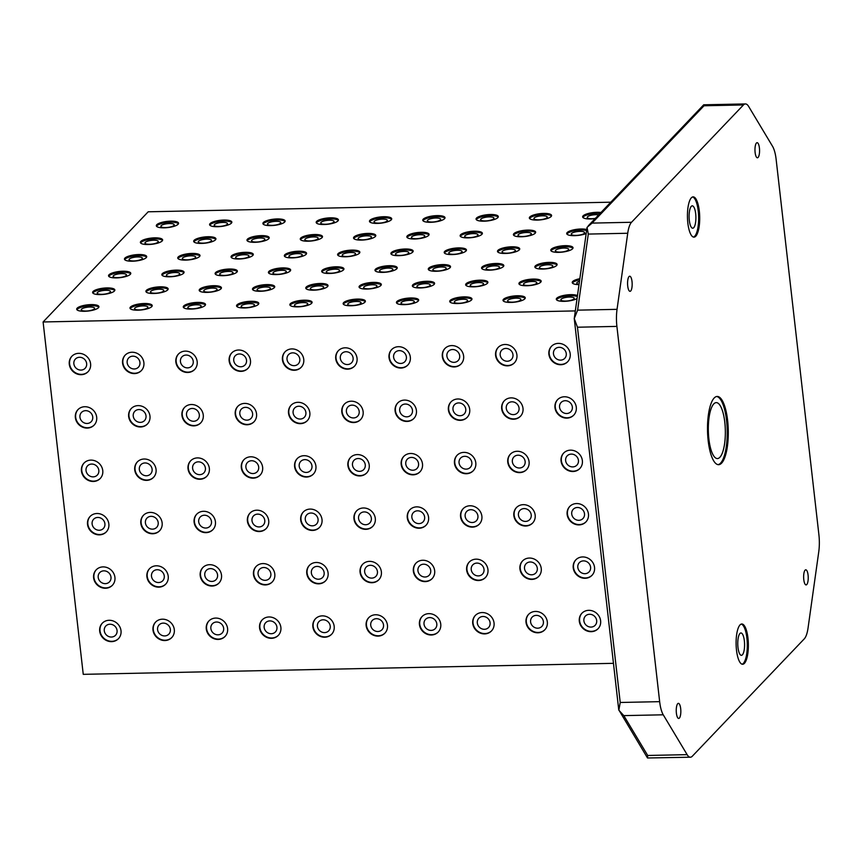 <?xml version="1.0" encoding="UTF-8"?>
<svg xmlns="http://www.w3.org/2000/svg" width="862" height="862" viewBox="0 0 862 862"><rect width="100%" height="100%" fill="white"/><g stroke="black" fill="none" stroke-linecap="round" stroke-linejoin="round"><path stroke-width="1.29" d="M679.353 718.111A7.553 2.295 -91.2 0 1 678.696 718.455A7.553 2.295 -91.2 0 1 676.293 712.066A7.553 2.295 -91.2 0 1 677.715 703.694A7.553 2.295 -91.2 0 1 678.383 703.349A7.553 2.295 -91.2 0 1 680.786 709.738A7.553 2.295 -91.2 0 1 679.353 718.111M630.693 290.979A7.553 2.295 -91.2 0 1 630.025 291.324A7.553 2.295 -91.2 0 1 627.622 284.934A7.553 2.295 -91.2 0 1 629.055 276.562A7.553 2.295 -91.2 0 1 629.713 276.228A7.553 2.295 -91.2 0 1 632.115 282.607A7.553 2.295 -91.2 0 1 630.693 290.979M758.086 157.444A7.553 2.295 -91.2 0 1 757.418 157.789A7.553 2.295 -91.2 0 1 755.015 151.4A7.553 2.295 -91.2 0 1 756.448 143.027A7.553 2.295 -91.2 0 1 757.105 142.683A7.553 2.295 -91.2 0 1 759.508 149.072A7.553 2.295 -91.2 0 1 758.086 157.444M806.757 584.565A7.553 2.295 -91.2 0 1 806.089 584.91A7.553 2.295 -91.2 0 1 803.686 578.521A7.553 2.295 -91.2 0 1 805.108 570.148A7.553 2.295 -91.2 0 1 805.776 569.804A7.553 2.295 -91.2 0 1 808.179 576.193A7.553 2.295 -91.2 0 1 806.757 584.565M719.878 457.28A27.972 8.501 88.8 0 0 725.157 426.281A27.972 8.501 88.8 0 0 716.257 402.619A27.972 8.501 88.8 0 0 713.79 403.89A27.972 8.501 88.8 0 0 708.51 434.901A27.972 8.501 88.8 0 0 717.41 458.562A27.972 8.501 88.8 0 0 719.878 457.28M693.716 227.708A11.195 3.405 88.8 0 0 695.828 215.306A11.195 3.405 88.8 0 0 692.272 205.835A11.195 3.405 88.8 0 0 691.281 206.352A11.195 3.405 88.8 0 0 689.169 218.754A11.195 3.405 88.8 0 0 692.736 228.214A11.195 3.405 88.8 0 0 693.716 227.708M742.387 654.829A11.195 3.405 88.8 0 0 744.499 642.427A11.195 3.405 88.8 0 0 740.932 632.967A11.195 3.405 88.8 0 0 739.952 633.473A11.195 3.405 88.8 0 0 737.84 645.875A11.195 3.405 88.8 0 0 741.395 655.336A11.195 3.405 88.8 0 0 742.387 654.829M740.038 624.907A20.138 6.12 -91.2 0 1 741.816 623.991A20.138 6.12 -91.2 0 1 748.227 641.026A20.138 6.12 -91.2 0 1 744.423 663.352A20.138 6.12 -91.2 0 1 742.656 664.268A20.138 6.12 -91.2 0 1 736.234 647.233A20.138 6.12 -91.2 0 1 740.038 624.907M742.117 664.203A20.138 6.12 88.8 0 0 743.356 663.374A20.138 6.12 88.8 0 0 747.214 641.921A20.138 6.12 88.8 0 0 741.288 624.077M691.378 197.786A20.138 6.12 -91.2 0 1 693.145 196.87A20.138 6.12 -91.2 0 1 699.567 213.905A20.138 6.12 -91.2 0 1 695.763 236.231A20.138 6.12 -91.2 0 1 693.985 237.147A20.138 6.12 -91.2 0 1 687.574 220.112A20.138 6.12 -91.2 0 1 691.378 197.786M693.447 237.082A20.138 6.12 88.8 0 0 694.697 236.253A20.138 6.12 88.8 0 0 698.543 214.8A20.138 6.12 88.8 0 0 692.617 196.956M714.189 397.996A34.124 10.376 -91.2 0 1 717.195 396.445A34.124 10.376 -91.2 0 1 728.056 425.311A34.124 10.376 -91.2 0 1 721.613 463.131A34.124 10.376 -91.2 0 1 718.606 464.693A34.124 10.376 -91.2 0 1 707.745 435.827A34.124 10.376 -91.2 0 1 714.189 397.996M718.078 464.65A34.124 10.376 88.8 0 0 720.546 463.153A34.124 10.376 88.8 0 0 727.043 426.205A34.124 10.376 88.8 0 0 716.656 396.498M627.73 233.257L588.293 234.076L587.054 227.331L592.086 223.096L631.523 222.277A22.38 6.799 88.8 0 0 627.73 233.257L617.041 309.339A22.38 6.799 88.8 0 0 616.901 326.396L659.656 701.657A22.38 6.799 88.8 0 0 663.244 714.803L687.133 754.649A22.38 6.799 88.8 0 0 690.387 757.202A22.38 6.799 88.8 0 0 692.358 756.179L804.278 638.861A22.38 6.799 88.8 0 0 808.071 627.881L818.76 551.788A22.38 6.799 88.8 0 0 818.9 534.742L776.145 159.47A22.38 6.799 88.8 0 0 772.557 146.325L748.669 106.489A22.38 6.799 88.8 0 0 745.414 103.936A22.38 6.799 88.8 0 0 743.453 104.948L631.523 222.277M592.086 223.096L704.017 105.767L703.855 104.895L704.017 105.767L743.453 104.948M616.901 326.396L577.465 327.215L574.243 318.595L577.615 310.158L617.041 309.339M690.387 757.202L647.513 757.989L647.707 755.468L623.808 715.622L618.851 710.202L620.22 702.476L659.656 701.657M647.513 757.989L618.744 709.792L574.264 318.724M574.243 318.595L587.054 227.331M589.554 614.272A6.713 6.12 43.7 0 1 595.976 618.226A6.713 6.12 43.7 0 1 595.146 625.306A6.713 6.12 43.7 0 1 591.009 627.083A6.713 6.12 43.7 0 1 584.587 623.118A6.713 6.12 43.7 0 1 585.427 616.039A6.713 6.12 43.7 0 1 589.554 614.272M482.979 616.481A6.713 6.12 43.7 0 1 489.4 620.446A6.713 6.12 43.7 0 1 488.56 627.525A6.713 6.12 43.7 0 1 484.433 629.292A6.713 6.12 43.7 0 1 478.011 625.338A6.713 6.12 43.7 0 1 478.841 618.259A6.713 6.12 43.7 0 1 482.979 616.481M376.392 618.69A6.713 6.12 43.7 0 1 382.825 622.655A6.713 6.12 43.7 0 1 381.985 629.734A6.713 6.12 43.7 0 1 377.858 631.512A6.713 6.12 43.7 0 1 371.425 627.547A6.713 6.12 43.7 0 1 372.265 620.468A6.713 6.12 43.7 0 1 376.392 618.69M269.817 620.909A6.713 6.12 43.7 0 1 276.239 624.864A6.713 6.12 43.7 0 1 275.398 631.954A6.713 6.12 43.7 0 1 271.271 633.721A6.713 6.12 43.7 0 1 264.849 629.756A6.713 6.12 43.7 0 1 265.69 622.676A6.713 6.12 43.7 0 1 269.817 620.909M163.23 623.118A6.713 6.12 43.7 0 1 169.663 627.083A6.713 6.12 43.7 0 1 168.823 634.163A6.713 6.12 43.7 0 1 164.696 635.93A6.713 6.12 43.7 0 1 158.274 631.975A6.713 6.12 43.7 0 1 159.104 624.896A6.713 6.12 43.7 0 1 163.23 623.118M583.466 560.882A6.713 6.12 43.7 0 1 589.899 564.836A6.713 6.12 43.7 0 1 589.058 571.915A6.713 6.12 43.7 0 1 584.932 573.693A6.713 6.12 43.7 0 1 578.51 569.728A6.713 6.12 43.7 0 1 579.339 562.649A6.713 6.12 43.7 0 1 583.466 560.882M476.891 563.091A6.713 6.12 43.7 0 1 483.313 567.056A6.713 6.12 43.7 0 1 482.483 574.135A6.713 6.12 43.7 0 1 478.356 575.902A6.713 6.12 43.7 0 1 471.923 571.948A6.713 6.12 43.7 0 1 472.764 564.869A6.713 6.12 43.7 0 1 476.891 563.091M370.315 565.3A6.713 6.12 43.7 0 1 376.737 569.265A6.713 6.12 43.7 0 1 375.897 576.344A6.713 6.12 43.7 0 1 371.77 578.122A6.713 6.12 43.7 0 1 365.348 574.157A6.713 6.12 43.7 0 1 366.188 567.077A6.713 6.12 43.7 0 1 370.315 565.3M263.729 567.519A6.713 6.12 43.7 0 1 270.162 571.474A6.713 6.12 43.7 0 1 269.321 578.564A6.713 6.12 43.7 0 1 265.194 580.331A6.713 6.12 43.7 0 1 258.762 576.366A6.713 6.12 43.7 0 1 259.602 569.286A6.713 6.12 43.7 0 1 263.729 567.519M157.153 569.728A6.713 6.12 43.7 0 1 163.575 573.693A6.713 6.12 43.7 0 1 162.735 580.772A6.713 6.12 43.7 0 1 158.608 582.54A6.713 6.12 43.7 0 1 152.186 578.585A6.713 6.12 43.7 0 1 153.027 571.506A6.713 6.12 43.7 0 1 157.153 569.728M577.389 507.492A6.713 6.12 43.7 0 1 583.811 511.446A6.713 6.12 43.7 0 1 582.971 518.525A6.713 6.12 43.7 0 1 578.844 520.303A6.713 6.12 43.7 0 1 572.422 516.338A6.713 6.12 43.7 0 1 573.262 509.259A6.713 6.12 43.7 0 1 577.389 507.492M470.803 509.701A6.713 6.12 43.7 0 1 477.236 513.666A6.713 6.12 43.7 0 1 476.395 520.745A6.713 6.12 43.7 0 1 472.268 522.512A6.713 6.12 43.7 0 1 465.846 518.558A6.713 6.12 43.7 0 1 466.676 511.468A6.713 6.12 43.7 0 1 470.803 509.701M364.227 511.909A6.713 6.12 43.7 0 1 370.649 515.875A6.713 6.12 43.7 0 1 369.82 522.954A6.713 6.12 43.7 0 1 365.693 524.732A6.713 6.12 43.7 0 1 359.26 520.767A6.713 6.12 43.7 0 1 360.1 513.687A6.713 6.12 43.7 0 1 364.227 511.909M257.652 514.129A6.713 6.12 43.7 0 1 264.074 518.084A6.713 6.12 43.7 0 1 263.233 525.163A6.713 6.12 43.7 0 1 259.106 526.941A6.713 6.12 43.7 0 1 252.685 522.975A6.713 6.12 43.7 0 1 253.525 515.896A6.713 6.12 43.7 0 1 257.652 514.129M151.065 516.338A6.713 6.12 43.7 0 1 157.498 520.303A6.713 6.12 43.7 0 1 156.658 527.382A6.713 6.12 43.7 0 1 152.531 529.149A6.713 6.12 43.7 0 1 146.098 525.195A6.713 6.12 43.7 0 1 146.939 518.116A6.713 6.12 43.7 0 1 151.065 516.338M571.301 454.102A6.713 6.12 43.7 0 1 577.734 458.056A6.713 6.12 43.7 0 1 576.893 465.135A6.713 6.12 43.7 0 1 572.767 466.913A6.713 6.12 43.7 0 1 566.334 462.948A6.713 6.12 43.7 0 1 567.174 455.869A6.713 6.12 43.7 0 1 571.301 454.102M464.726 456.31A6.713 6.12 43.7 0 1 471.148 460.276A6.713 6.12 43.7 0 1 470.318 467.355A6.713 6.12 43.7 0 1 466.18 469.122A6.713 6.12 43.7 0 1 459.758 465.168A6.713 6.12 43.7 0 1 460.599 458.078A6.713 6.12 43.7 0 1 464.726 456.31M358.15 458.519A6.713 6.12 43.7 0 1 364.572 462.485A6.713 6.12 43.7 0 1 363.732 469.564A6.713 6.12 43.7 0 1 359.605 471.342A6.713 6.12 43.7 0 1 353.183 467.376A6.713 6.12 43.7 0 1 354.013 460.297A6.713 6.12 43.7 0 1 358.15 458.519M251.564 460.739A6.713 6.12 43.7 0 1 257.986 464.693A6.713 6.12 43.7 0 1 257.156 471.773A6.713 6.12 43.7 0 1 253.029 473.55A6.713 6.12 43.7 0 1 246.597 469.585A6.713 6.12 43.7 0 1 247.437 462.506A6.713 6.12 43.7 0 1 251.564 460.739M144.988 462.948A6.713 6.12 43.7 0 1 151.41 466.913A6.713 6.12 43.7 0 1 150.57 473.992A6.713 6.12 43.7 0 1 146.443 475.759A6.713 6.12 43.7 0 1 140.021 471.805A6.713 6.12 43.7 0 1 140.862 464.726A6.713 6.12 43.7 0 1 144.988 462.948M565.224 400.711A6.713 6.12 43.7 0 1 571.646 404.666A6.713 6.12 43.7 0 1 570.806 411.745A6.713 6.12 43.7 0 1 566.679 413.523A6.713 6.12 43.7 0 1 560.257 409.558A6.713 6.12 43.7 0 1 561.097 402.479A6.713 6.12 43.7 0 1 565.224 400.711M458.638 402.92A6.713 6.12 43.7 0 1 465.071 406.886A6.713 6.12 43.7 0 1 464.23 413.965A6.713 6.12 43.7 0 1 460.103 415.732A6.713 6.12 43.7 0 1 453.681 411.767A6.713 6.12 43.7 0 1 454.511 404.687A6.713 6.12 43.7 0 1 458.638 402.92M352.062 405.129A6.713 6.12 43.7 0 1 358.484 409.094A6.713 6.12 43.7 0 1 357.655 416.174A6.713 6.12 43.7 0 1 353.517 417.951A6.713 6.12 43.7 0 1 347.095 413.986A6.713 6.12 43.7 0 1 347.936 406.907A6.713 6.12 43.7 0 1 352.062 405.129M245.487 407.349A6.713 6.12 43.7 0 1 251.909 411.303A6.713 6.12 43.7 0 1 251.068 418.382A6.713 6.12 43.7 0 1 246.941 420.16A6.713 6.12 43.7 0 1 240.52 416.195A6.713 6.12 43.7 0 1 241.349 409.116A6.713 6.12 43.7 0 1 245.487 407.349M138.901 409.558A6.713 6.12 43.7 0 1 145.322 413.523A6.713 6.12 43.7 0 1 144.493 420.602A6.713 6.12 43.7 0 1 140.366 422.369A6.713 6.12 43.7 0 1 133.933 418.415A6.713 6.12 43.7 0 1 134.774 411.336A6.713 6.12 43.7 0 1 138.901 409.558M559.136 347.321A6.713 6.12 43.7 0 1 565.569 351.276A6.713 6.12 43.7 0 1 564.729 358.355A6.713 6.12 43.7 0 1 560.602 360.133A6.713 6.12 43.7 0 1 554.169 356.168A6.713 6.12 43.7 0 1 555.009 349.088A6.713 6.12 43.7 0 1 559.136 347.321M452.561 349.53A6.713 6.12 43.7 0 1 458.983 353.495A6.713 6.12 43.7 0 1 458.142 360.575A6.713 6.12 43.7 0 1 454.015 362.342A6.713 6.12 43.7 0 1 447.593 358.376A6.713 6.12 43.7 0 1 448.434 351.297A6.713 6.12 43.7 0 1 452.561 349.53M345.974 351.739A6.713 6.12 43.7 0 1 352.407 355.704A6.713 6.12 43.7 0 1 351.567 362.783A6.713 6.12 43.7 0 1 347.44 364.551A6.713 6.12 43.7 0 1 341.018 360.596A6.713 6.12 43.7 0 1 341.848 353.517A6.713 6.12 43.7 0 1 345.974 351.739M239.399 353.959A6.713 6.12 43.7 0 1 245.821 357.913A6.713 6.12 43.7 0 1 244.991 364.992A6.713 6.12 43.7 0 1 240.854 366.77A6.713 6.12 43.7 0 1 234.432 362.805A6.713 6.12 43.7 0 1 235.272 355.726A6.713 6.12 43.7 0 1 239.399 353.959M132.823 356.168A6.713 6.12 43.7 0 1 139.245 360.133A6.713 6.12 43.7 0 1 138.405 367.212A6.713 6.12 43.7 0 1 134.278 368.979A6.713 6.12 43.7 0 1 127.856 365.025A6.713 6.12 43.7 0 1 128.686 357.945A6.713 6.12 43.7 0 1 132.823 356.168M79.53 357.277A6.713 6.12 43.7 0 1 85.952 361.232A6.713 6.12 43.7 0 1 85.112 368.311A6.713 6.12 43.7 0 1 80.985 370.089A6.713 6.12 43.7 0 1 74.563 366.124A6.713 6.12 43.7 0 1 75.403 359.045A6.713 6.12 43.7 0 1 79.53 357.277M186.106 355.058A6.713 6.12 43.7 0 1 192.538 359.023A6.713 6.12 43.7 0 1 191.698 366.102A6.713 6.12 43.7 0 1 187.571 367.88A6.713 6.12 43.7 0 1 181.139 363.915A6.713 6.12 43.7 0 1 181.979 356.836A6.713 6.12 43.7 0 1 186.106 355.058M292.692 352.849A6.713 6.12 43.7 0 1 299.114 356.814A6.713 6.12 43.7 0 1 298.274 363.893A6.713 6.12 43.7 0 1 294.147 365.66A6.713 6.12 43.7 0 1 287.725 361.706A6.713 6.12 43.7 0 1 288.565 354.616A6.713 6.12 43.7 0 1 292.692 352.849M399.268 350.64A6.713 6.12 43.7 0 1 405.69 354.594A6.713 6.12 43.7 0 1 404.86 361.674A6.713 6.12 43.7 0 1 400.733 363.452A6.713 6.12 43.7 0 1 394.3 359.486A6.713 6.12 43.7 0 1 395.141 352.407A6.713 6.12 43.7 0 1 399.268 350.64M505.843 348.42A6.713 6.12 43.7 0 1 512.276 352.386A6.713 6.12 43.7 0 1 511.435 359.465A6.713 6.12 43.7 0 1 507.309 361.232A6.713 6.12 43.7 0 1 500.887 357.277A6.713 6.12 43.7 0 1 501.716 350.198A6.713 6.12 43.7 0 1 505.843 348.42M85.607 410.668A6.713 6.12 43.7 0 1 92.04 414.622A6.713 6.12 43.7 0 1 91.2 421.701A6.713 6.12 43.7 0 1 87.073 423.479A6.713 6.12 43.7 0 1 80.651 419.514A6.713 6.12 43.7 0 1 81.481 412.435A6.713 6.12 43.7 0 1 85.607 410.668M192.194 408.448A6.713 6.12 43.7 0 1 198.616 412.413A6.713 6.12 43.7 0 1 197.775 419.492A6.713 6.12 43.7 0 1 193.648 421.27A6.713 6.12 43.7 0 1 187.226 417.305A6.713 6.12 43.7 0 1 188.067 410.226A6.713 6.12 43.7 0 1 192.194 408.448M298.769 406.239A6.713 6.12 43.7 0 1 305.202 410.204A6.713 6.12 43.7 0 1 304.361 417.283A6.713 6.12 43.7 0 1 300.235 419.051A6.713 6.12 43.7 0 1 293.802 415.096A6.713 6.12 43.7 0 1 294.642 408.006A6.713 6.12 43.7 0 1 298.769 406.239M405.355 404.03A6.713 6.12 43.7 0 1 411.777 407.985A6.713 6.12 43.7 0 1 410.937 415.064A6.713 6.12 43.7 0 1 406.81 416.842A6.713 6.12 43.7 0 1 400.388 412.876A6.713 6.12 43.7 0 1 401.229 405.797A6.713 6.12 43.7 0 1 405.355 404.03M511.931 401.811A6.713 6.12 43.7 0 1 518.353 405.776A6.713 6.12 43.7 0 1 517.523 412.855A6.713 6.12 43.7 0 1 513.396 414.622A6.713 6.12 43.7 0 1 506.964 410.668A6.713 6.12 43.7 0 1 507.804 403.588A6.713 6.12 43.7 0 1 511.931 401.811M91.695 464.058A6.713 6.12 43.7 0 1 98.117 468.012A6.713 6.12 43.7 0 1 97.287 475.102A6.713 6.12 43.7 0 1 93.15 476.869A6.713 6.12 43.7 0 1 86.728 472.904A6.713 6.12 43.7 0 1 87.568 465.825A6.713 6.12 43.7 0 1 91.695 464.058M198.271 461.838A6.713 6.12 43.7 0 1 204.703 465.803A6.713 6.12 43.7 0 1 203.863 472.882A6.713 6.12 43.7 0 1 199.736 474.66A6.713 6.12 43.7 0 1 193.314 470.695A6.713 6.12 43.7 0 1 194.144 463.616A6.713 6.12 43.7 0 1 198.271 461.838M304.857 459.629A6.713 6.12 43.7 0 1 311.279 463.594A6.713 6.12 43.7 0 1 310.439 470.674A6.713 6.12 43.7 0 1 306.312 472.441A6.713 6.12 43.7 0 1 299.89 468.486A6.713 6.12 43.7 0 1 300.73 461.407A6.713 6.12 43.7 0 1 304.857 459.629M411.433 457.42A6.713 6.12 43.7 0 1 417.865 461.375A6.713 6.12 43.7 0 1 417.025 468.454A6.713 6.12 43.7 0 1 412.898 470.232A6.713 6.12 43.7 0 1 406.465 466.267A6.713 6.12 43.7 0 1 407.306 459.187A6.713 6.12 43.7 0 1 411.433 457.42M518.019 455.201A6.713 6.12 43.7 0 1 524.441 459.166A6.713 6.12 43.7 0 1 523.6 466.245A6.713 6.12 43.7 0 1 519.474 468.012A6.713 6.12 43.7 0 1 513.052 464.058A6.713 6.12 43.7 0 1 513.881 456.979A6.713 6.12 43.7 0 1 518.019 455.201M97.783 517.448A6.713 6.12 43.7 0 1 104.205 521.402A6.713 6.12 43.7 0 1 103.365 528.492A6.713 6.12 43.7 0 1 99.238 530.259A6.713 6.12 43.7 0 1 92.816 526.294A6.713 6.12 43.7 0 1 93.646 519.215A6.713 6.12 43.7 0 1 97.783 517.448M204.359 515.228A6.713 6.12 43.7 0 1 210.781 519.193A6.713 6.12 43.7 0 1 209.951 526.273A6.713 6.12 43.7 0 1 205.813 528.05A6.713 6.12 43.7 0 1 199.391 524.085A6.713 6.12 43.7 0 1 200.232 517.006A6.713 6.12 43.7 0 1 204.359 515.228M310.934 513.019A6.713 6.12 43.7 0 1 317.367 516.984A6.713 6.12 43.7 0 1 316.526 524.064A6.713 6.12 43.7 0 1 312.4 525.831A6.713 6.12 43.7 0 1 305.978 521.876A6.713 6.12 43.7 0 1 306.807 514.797A6.713 6.12 43.7 0 1 310.934 513.019M417.52 510.81A6.713 6.12 43.7 0 1 423.942 514.765A6.713 6.12 43.7 0 1 423.102 521.844A6.713 6.12 43.7 0 1 418.975 523.622A6.713 6.12 43.7 0 1 412.553 519.657A6.713 6.12 43.7 0 1 413.394 512.578A6.713 6.12 43.7 0 1 417.52 510.81M524.096 508.591A6.713 6.12 43.7 0 1 530.529 512.556A6.713 6.12 43.7 0 1 529.688 519.635A6.713 6.12 43.7 0 1 525.561 521.413A6.713 6.12 43.7 0 1 519.129 517.448A6.713 6.12 43.7 0 1 519.969 510.369A6.713 6.12 43.7 0 1 524.096 508.591M103.86 570.838A6.713 6.12 43.7 0 1 110.282 574.803A6.713 6.12 43.7 0 1 109.452 581.882A6.713 6.12 43.7 0 1 105.326 583.649A6.713 6.12 43.7 0 1 98.893 579.684A6.713 6.12 43.7 0 1 99.733 572.605A6.713 6.12 43.7 0 1 103.86 570.838M210.447 568.618A6.713 6.12 43.7 0 1 216.868 572.583A6.713 6.12 43.7 0 1 216.028 579.663A6.713 6.12 43.7 0 1 211.901 581.441A6.713 6.12 43.7 0 1 205.479 577.475A6.713 6.12 43.7 0 1 206.309 570.396A6.713 6.12 43.7 0 1 210.447 568.618M317.022 566.409A6.713 6.12 43.7 0 1 323.444 570.375A6.713 6.12 43.7 0 1 322.614 577.454A6.713 6.12 43.7 0 1 318.477 579.221A6.713 6.12 43.7 0 1 312.055 575.266A6.713 6.12 43.7 0 1 312.895 568.187A6.713 6.12 43.7 0 1 317.022 566.409M423.598 564.201A6.713 6.12 43.7 0 1 430.03 568.155A6.713 6.12 43.7 0 1 429.19 575.234A6.713 6.12 43.7 0 1 425.063 577.012A6.713 6.12 43.7 0 1 418.63 573.047A6.713 6.12 43.7 0 1 419.471 565.968A6.713 6.12 43.7 0 1 423.598 564.201M530.184 561.981A6.713 6.12 43.7 0 1 536.606 565.946A6.713 6.12 43.7 0 1 535.765 573.025A6.713 6.12 43.7 0 1 531.638 574.803A6.713 6.12 43.7 0 1 525.217 570.838A6.713 6.12 43.7 0 1 526.057 563.759A6.713 6.12 43.7 0 1 530.184 561.981M109.948 624.228A6.713 6.12 43.7 0 1 116.37 628.193A6.713 6.12 43.7 0 1 115.53 635.272A6.713 6.12 43.7 0 1 111.403 637.04A6.713 6.12 43.7 0 1 104.981 633.074A6.713 6.12 43.7 0 1 105.821 625.995A6.713 6.12 43.7 0 1 109.948 624.228M216.524 622.019A6.713 6.12 43.7 0 1 222.946 625.974A6.713 6.12 43.7 0 1 222.116 633.053A6.713 6.12 43.7 0 1 217.989 634.831A6.713 6.12 43.7 0 1 211.556 630.865A6.713 6.12 43.7 0 1 212.397 623.786A6.713 6.12 43.7 0 1 216.524 622.019M323.099 619.8A6.713 6.12 43.7 0 1 329.532 623.765A6.713 6.12 43.7 0 1 328.691 630.844A6.713 6.12 43.7 0 1 324.565 632.611A6.713 6.12 43.7 0 1 318.143 628.657A6.713 6.12 43.7 0 1 318.972 621.577A6.713 6.12 43.7 0 1 323.099 619.8M429.685 617.591A6.713 6.12 43.7 0 1 436.107 621.545A6.713 6.12 43.7 0 1 435.267 628.624A6.713 6.12 43.7 0 1 431.14 630.402A6.713 6.12 43.7 0 1 424.718 626.437A6.713 6.12 43.7 0 1 425.559 619.358A6.713 6.12 43.7 0 1 429.685 617.591M536.261 615.371A6.713 6.12 43.7 0 1 542.694 619.336A6.713 6.12 43.7 0 1 541.853 626.415A6.713 6.12 43.7 0 1 537.726 628.193A6.713 6.12 43.7 0 1 531.294 624.228A6.713 6.12 43.7 0 1 532.134 617.149A6.713 6.12 43.7 0 1 536.261 615.371M534.192 217.946A6.713 1.875 -6.5 0 0 533.912 218.571A6.713 1.875 -6.5 0 0 539.731 219.767A6.713 1.875 -6.5 0 0 546.982 217.677A6.713 1.875 -6.5 0 0 547.262 217.052A6.713 1.875 -6.5 0 0 541.444 215.856A6.713 1.875 -6.5 0 0 534.192 217.946M427.617 220.155A6.713 1.875 -6.5 0 0 427.337 220.78A6.713 1.875 -6.5 0 0 433.144 221.976A6.713 1.875 -6.5 0 0 440.396 219.885A6.713 1.875 -6.5 0 0 440.676 219.26A6.713 1.875 -6.5 0 0 434.868 218.064A6.713 1.875 -6.5 0 0 427.617 220.155M321.03 222.364A6.713 1.875 -6.5 0 0 320.75 222.999A6.713 1.875 -6.5 0 0 326.569 224.195A6.713 1.875 -6.5 0 0 333.82 222.105A6.713 1.875 -6.5 0 0 334.1 221.48A6.713 1.875 -6.5 0 0 328.282 220.284A6.713 1.875 -6.5 0 0 321.03 222.364M214.455 224.583A6.713 1.875 -6.5 0 0 214.175 225.208A6.713 1.875 -6.5 0 0 219.982 226.404A6.713 1.875 -6.5 0 0 227.245 224.314A6.713 1.875 -6.5 0 0 227.514 223.689A6.713 1.875 -6.5 0 0 221.706 222.493A6.713 1.875 -6.5 0 0 214.455 224.583M518.267 234.636A6.713 1.875 -6.5 0 0 517.987 235.261A6.713 1.875 -6.5 0 0 523.805 236.457A6.713 1.875 -6.5 0 0 531.057 234.367A6.713 1.875 -6.5 0 0 531.337 233.742A6.713 1.875 -6.5 0 0 525.518 232.546A6.713 1.875 -6.5 0 0 518.267 234.636M411.691 236.845A6.713 1.875 -6.5 0 0 411.411 237.47A6.713 1.875 -6.5 0 0 417.219 238.666A6.713 1.875 -6.5 0 0 424.481 236.587A6.713 1.875 -6.5 0 0 424.75 235.951A6.713 1.875 -6.5 0 0 418.943 234.755A6.713 1.875 -6.5 0 0 411.691 236.845M305.105 239.065A6.713 1.875 -6.5 0 0 304.836 239.69A6.713 1.875 -6.5 0 0 310.643 240.886A6.713 1.875 -6.5 0 0 317.895 238.796A6.713 1.875 -6.5 0 0 318.175 238.171A6.713 1.875 -6.5 0 0 312.367 236.975A6.713 1.875 -6.5 0 0 305.105 239.065M198.529 241.274A6.713 1.875 -6.5 0 0 198.249 241.899A6.713 1.875 -6.5 0 0 204.057 243.095A6.713 1.875 -6.5 0 0 211.319 241.004A6.713 1.875 -6.5 0 0 211.589 240.379A6.713 1.875 -6.5 0 0 205.781 239.183A6.713 1.875 -6.5 0 0 198.529 241.274M502.341 251.327A6.713 1.875 -6.5 0 0 502.072 251.952A6.713 1.875 -6.5 0 0 507.88 253.148A6.713 1.875 -6.5 0 0 515.131 251.057A6.713 1.875 -6.5 0 0 515.411 250.433A6.713 1.875 -6.5 0 0 509.604 249.237A6.713 1.875 -6.5 0 0 502.341 251.327M395.766 253.536A6.713 1.875 -6.5 0 0 395.486 254.171A6.713 1.875 -6.5 0 0 401.293 255.367A6.713 1.875 -6.5 0 0 408.556 253.277A6.713 1.875 -6.5 0 0 408.825 252.652A6.713 1.875 -6.5 0 0 403.017 251.456A6.713 1.875 -6.5 0 0 395.766 253.536M289.179 255.755A6.713 1.875 -6.5 0 0 288.91 256.38A6.713 1.875 -6.5 0 0 294.718 257.576A6.713 1.875 -6.5 0 0 301.969 255.486A6.713 1.875 -6.5 0 0 302.25 254.861A6.713 1.875 -6.5 0 0 296.442 253.665A6.713 1.875 -6.5 0 0 289.179 255.755M182.604 257.964A6.713 1.875 -6.5 0 0 182.324 258.589A6.713 1.875 -6.5 0 0 188.142 259.785A6.713 1.875 -6.5 0 0 195.394 257.695A6.713 1.875 -6.5 0 0 195.674 257.07A6.713 1.875 -6.5 0 0 189.855 255.874A6.713 1.875 -6.5 0 0 182.604 257.964M486.416 268.017A6.713 1.875 -6.5 0 0 486.146 268.642A6.713 1.875 -6.5 0 0 491.954 269.838A6.713 1.875 -6.5 0 0 499.206 267.759A6.713 1.875 -6.5 0 0 499.486 267.123A6.713 1.875 -6.5 0 0 493.678 265.927A6.713 1.875 -6.5 0 0 486.416 268.017M379.84 270.237A6.713 1.875 -6.5 0 0 379.56 270.862A6.713 1.875 -6.5 0 0 385.368 272.058A6.713 1.875 -6.5 0 0 392.63 269.968A6.713 1.875 -6.5 0 0 392.9 269.343A6.713 1.875 -6.5 0 0 387.092 268.147A6.713 1.875 -6.5 0 0 379.84 270.237M273.254 272.446A6.713 1.875 -6.5 0 0 272.985 273.071A6.713 1.875 -6.5 0 0 278.792 274.267A6.713 1.875 -6.5 0 0 286.044 272.176A6.713 1.875 -6.5 0 0 286.324 271.552A6.713 1.875 -6.5 0 0 280.516 270.356A6.713 1.875 -6.5 0 0 273.254 272.446M166.678 274.655A6.713 1.875 -6.5 0 0 166.398 275.29A6.713 1.875 -6.5 0 0 172.217 276.486A6.713 1.875 -6.5 0 0 179.468 274.396A6.713 1.875 -6.5 0 0 179.749 273.76A6.713 1.875 -6.5 0 0 173.93 272.564A6.713 1.875 -6.5 0 0 166.678 274.655M579.426 281.292A6.713 1.875 -6.5 0 0 577.077 282.499A6.713 1.875 -6.5 0 0 576.797 283.124A6.713 1.875 -6.5 0 0 579.016 284.234M470.49 284.708A6.713 1.875 -6.5 0 0 470.221 285.344A6.713 1.875 -6.5 0 0 476.029 286.54A6.713 1.875 -6.5 0 0 483.28 284.449A6.713 1.875 -6.5 0 0 483.56 283.813A6.713 1.875 -6.5 0 0 477.753 282.628A6.713 1.875 -6.5 0 0 470.49 284.708M363.915 286.927A6.713 1.875 -6.5 0 0 363.635 287.552A6.713 1.875 -6.5 0 0 369.453 288.748A6.713 1.875 -6.5 0 0 376.705 286.658A6.713 1.875 -6.5 0 0 376.985 286.033A6.713 1.875 -6.5 0 0 371.166 284.837A6.713 1.875 -6.5 0 0 363.915 286.927M257.339 289.136A6.713 1.875 -6.5 0 0 257.059 289.761A6.713 1.875 -6.5 0 0 262.867 290.957A6.713 1.875 -6.5 0 0 270.129 288.867A6.713 1.875 -6.5 0 0 270.399 288.242A6.713 1.875 -6.5 0 0 264.591 287.046A6.713 1.875 -6.5 0 0 257.339 289.136M150.753 291.345A6.713 1.875 -6.5 0 0 150.484 291.981A6.713 1.875 -6.5 0 0 156.291 293.177A6.713 1.875 -6.5 0 0 163.543 291.087A6.713 1.875 -6.5 0 0 163.823 290.462A6.713 1.875 -6.5 0 0 158.015 289.266A6.713 1.875 -6.5 0 0 150.753 291.345M561.151 299.189A6.713 1.875 -6.5 0 0 560.871 299.814A6.713 1.875 -6.5 0 0 566.679 301.01A6.713 1.875 -6.5 0 0 573.941 298.931A6.713 1.875 -6.5 0 0 574.211 298.295A6.713 1.875 -6.5 0 0 568.403 297.099A6.713 1.875 -6.5 0 0 561.151 299.189M454.565 301.409A6.713 1.875 -6.5 0 0 454.296 302.034A6.713 1.875 -6.5 0 0 460.103 303.23A6.713 1.875 -6.5 0 0 467.355 301.14A6.713 1.875 -6.5 0 0 467.635 300.515A6.713 1.875 -6.5 0 0 461.827 299.319A6.713 1.875 -6.5 0 0 454.565 301.409M347.989 303.618A6.713 1.875 -6.5 0 0 347.709 304.243A6.713 1.875 -6.5 0 0 353.528 305.439A6.713 1.875 -6.5 0 0 360.779 303.349A6.713 1.875 -6.5 0 0 361.059 302.724A6.713 1.875 -6.5 0 0 355.241 301.528A6.713 1.875 -6.5 0 0 347.989 303.618M241.414 305.827A6.713 1.875 -6.5 0 0 241.134 306.463A6.713 1.875 -6.5 0 0 246.941 307.648A6.713 1.875 -6.5 0 0 254.204 305.568A6.713 1.875 -6.5 0 0 254.473 304.932A6.713 1.875 -6.5 0 0 248.665 303.736A6.713 1.875 -6.5 0 0 241.414 305.827M134.828 308.046A6.713 1.875 -6.5 0 0 134.558 308.671A6.713 1.875 -6.5 0 0 140.366 309.867A6.713 1.875 -6.5 0 0 147.617 307.777A6.713 1.875 -6.5 0 0 147.898 307.152A6.713 1.875 -6.5 0 0 142.09 305.956A6.713 1.875 -6.5 0 0 134.828 308.046M81.545 309.146A6.713 1.875 -6.5 0 0 81.265 309.781A6.713 1.875 -6.5 0 0 87.073 310.977A6.713 1.875 -6.5 0 0 94.335 308.887A6.713 1.875 -6.5 0 0 94.604 308.262A6.713 1.875 -6.5 0 0 88.797 307.066A6.713 1.875 -6.5 0 0 81.545 309.146M188.121 306.937A6.713 1.875 -6.5 0 0 187.841 307.562A6.713 1.875 -6.5 0 0 193.659 308.758A6.713 1.875 -6.5 0 0 200.911 306.667A6.713 1.875 -6.5 0 0 201.191 306.042A6.713 1.875 -6.5 0 0 195.372 304.846A6.713 1.875 -6.5 0 0 188.121 306.937M294.696 304.728A6.713 1.875 -6.5 0 0 294.427 305.353A6.713 1.875 -6.5 0 0 300.235 306.549A6.713 1.875 -6.5 0 0 307.486 304.458A6.713 1.875 -6.5 0 0 307.766 303.833A6.713 1.875 -6.5 0 0 301.959 302.637A6.713 1.875 -6.5 0 0 294.696 304.728M401.283 302.508A6.713 1.875 -6.5 0 0 401.002 303.133A6.713 1.875 -6.5 0 0 406.81 304.329A6.713 1.875 -6.5 0 0 414.072 302.25A6.713 1.875 -6.5 0 0 414.342 301.614A6.713 1.875 -6.5 0 0 408.534 300.418A6.713 1.875 -6.5 0 0 401.283 302.508M507.858 300.299A6.713 1.875 -6.5 0 0 507.589 300.924A6.713 1.875 -6.5 0 0 513.396 302.12A6.713 1.875 -6.5 0 0 520.648 300.03A6.713 1.875 -6.5 0 0 520.928 299.405A6.713 1.875 -6.5 0 0 515.12 298.209A6.713 1.875 -6.5 0 0 507.858 300.299M97.46 292.455A6.713 1.875 -6.5 0 0 97.191 293.08A6.713 1.875 -6.5 0 0 102.998 294.276A6.713 1.875 -6.5 0 0 110.25 292.196A6.713 1.875 -6.5 0 0 110.53 291.561A6.713 1.875 -6.5 0 0 104.722 290.365A6.713 1.875 -6.5 0 0 97.46 292.455M204.046 290.246A6.713 1.875 -6.5 0 0 203.766 290.871A6.713 1.875 -6.5 0 0 209.574 292.067A6.713 1.875 -6.5 0 0 216.836 289.977A6.713 1.875 -6.5 0 0 217.105 289.352A6.713 1.875 -6.5 0 0 211.298 288.156A6.713 1.875 -6.5 0 0 204.046 290.246M310.622 288.027A6.713 1.875 -6.5 0 0 310.352 288.662A6.713 1.875 -6.5 0 0 316.16 289.858A6.713 1.875 -6.5 0 0 323.412 287.768A6.713 1.875 -6.5 0 0 323.692 287.143A6.713 1.875 -6.5 0 0 317.884 285.947A6.713 1.875 -6.5 0 0 310.622 288.027M417.208 285.818A6.713 1.875 -6.5 0 0 416.928 286.443A6.713 1.875 -6.5 0 0 422.736 287.639A6.713 1.875 -6.5 0 0 429.998 285.548A6.713 1.875 -6.5 0 0 430.267 284.923A6.713 1.875 -6.5 0 0 424.46 283.727A6.713 1.875 -6.5 0 0 417.208 285.818M523.784 283.609A6.713 1.875 -6.5 0 0 523.503 284.234A6.713 1.875 -6.5 0 0 529.322 285.43A6.713 1.875 -6.5 0 0 536.573 283.339A6.713 1.875 -6.5 0 0 536.854 282.714A6.713 1.875 -6.5 0 0 531.035 281.518A6.713 1.875 -6.5 0 0 523.784 283.609M113.385 275.765A6.713 1.875 -6.5 0 0 113.116 276.39A6.713 1.875 -6.5 0 0 118.924 277.586A6.713 1.875 -6.5 0 0 126.175 275.495A6.713 1.875 -6.5 0 0 126.455 274.87A6.713 1.875 -6.5 0 0 120.648 273.674A6.713 1.875 -6.5 0 0 113.385 275.765M219.972 273.556A6.713 1.875 -6.5 0 0 219.691 274.181A6.713 1.875 -6.5 0 0 225.499 275.377A6.713 1.875 -6.5 0 0 232.762 273.286A6.713 1.875 -6.5 0 0 233.031 272.661A6.713 1.875 -6.5 0 0 227.223 271.465A6.713 1.875 -6.5 0 0 219.972 273.556M326.547 271.336A6.713 1.875 -6.5 0 0 326.278 271.961A6.713 1.875 -6.5 0 0 332.085 273.157A6.713 1.875 -6.5 0 0 339.337 271.077A6.713 1.875 -6.5 0 0 339.617 270.442A6.713 1.875 -6.5 0 0 333.809 269.246A6.713 1.875 -6.5 0 0 326.547 271.336M433.133 269.127A6.713 1.875 -6.5 0 0 432.853 269.752A6.713 1.875 -6.5 0 0 438.661 270.948A6.713 1.875 -6.5 0 0 445.923 268.858A6.713 1.875 -6.5 0 0 446.193 268.233A6.713 1.875 -6.5 0 0 440.385 267.037A6.713 1.875 -6.5 0 0 433.133 269.127M539.709 266.908A6.713 1.875 -6.5 0 0 539.429 267.543A6.713 1.875 -6.5 0 0 545.247 268.739A6.713 1.875 -6.5 0 0 552.499 266.649A6.713 1.875 -6.5 0 0 552.779 266.024A6.713 1.875 -6.5 0 0 546.961 264.828A6.713 1.875 -6.5 0 0 539.709 266.908M129.311 259.074A6.713 1.875 -6.5 0 0 129.041 259.699A6.713 1.875 -6.5 0 0 134.849 260.895A6.713 1.875 -6.5 0 0 142.101 258.805A6.713 1.875 -6.5 0 0 142.381 258.18A6.713 1.875 -6.5 0 0 136.573 256.984A6.713 1.875 -6.5 0 0 129.311 259.074M235.897 256.854A6.713 1.875 -6.5 0 0 235.617 257.49A6.713 1.875 -6.5 0 0 241.425 258.686A6.713 1.875 -6.5 0 0 248.687 256.596A6.713 1.875 -6.5 0 0 248.956 255.971A6.713 1.875 -6.5 0 0 243.149 254.775A6.713 1.875 -6.5 0 0 235.897 256.854M342.473 254.646A6.713 1.875 -6.5 0 0 342.192 255.271A6.713 1.875 -6.5 0 0 348.011 256.467A6.713 1.875 -6.5 0 0 355.263 254.376A6.713 1.875 -6.5 0 0 355.543 253.751A6.713 1.875 -6.5 0 0 349.724 252.555A6.713 1.875 -6.5 0 0 342.473 254.646M449.048 252.437A6.713 1.875 -6.5 0 0 448.779 253.062A6.713 1.875 -6.5 0 0 454.586 254.258A6.713 1.875 -6.5 0 0 461.838 252.167A6.713 1.875 -6.5 0 0 462.118 251.542A6.713 1.875 -6.5 0 0 456.31 250.346A6.713 1.875 -6.5 0 0 449.048 252.437M555.634 250.217A6.713 1.875 -6.5 0 0 555.354 250.853A6.713 1.875 -6.5 0 0 561.162 252.049A6.713 1.875 -6.5 0 0 568.424 249.958A6.713 1.875 -6.5 0 0 568.694 249.323A6.713 1.875 -6.5 0 0 562.886 248.127A6.713 1.875 -6.5 0 0 555.634 250.217M145.236 242.384A6.713 1.875 -6.5 0 0 144.956 243.009A6.713 1.875 -6.5 0 0 150.775 244.205A6.713 1.875 -6.5 0 0 158.026 242.114A6.713 1.875 -6.5 0 0 158.306 241.489A6.713 1.875 -6.5 0 0 152.488 240.293A6.713 1.875 -6.5 0 0 145.236 242.384M251.823 240.164A6.713 1.875 -6.5 0 0 251.542 240.789A6.713 1.875 -6.5 0 0 257.35 241.985A6.713 1.875 -6.5 0 0 264.602 239.905A6.713 1.875 -6.5 0 0 264.882 239.27A6.713 1.875 -6.5 0 0 259.074 238.074A6.713 1.875 -6.5 0 0 251.823 240.164M358.398 237.955A6.713 1.875 -6.5 0 0 358.118 238.58A6.713 1.875 -6.5 0 0 363.936 239.776A6.713 1.875 -6.5 0 0 371.188 237.686A6.713 1.875 -6.5 0 0 371.468 237.061A6.713 1.875 -6.5 0 0 365.65 235.865A6.713 1.875 -6.5 0 0 358.398 237.955M464.974 235.746A6.713 1.875 -6.5 0 0 464.704 236.371A6.713 1.875 -6.5 0 0 470.512 237.567A6.713 1.875 -6.5 0 0 477.763 235.477A6.713 1.875 -6.5 0 0 478.044 234.852A6.713 1.875 -6.5 0 0 472.236 233.656A6.713 1.875 -6.5 0 0 464.974 235.746M571.56 233.527A6.713 1.875 -6.5 0 0 571.28 234.152A6.713 1.875 -6.5 0 0 577.087 235.348A6.713 1.875 -6.5 0 0 584.35 233.257A6.713 1.875 -6.5 0 0 584.619 232.632A6.713 1.875 -6.5 0 0 578.811 231.436A6.713 1.875 -6.5 0 0 571.56 233.527M161.162 225.682A6.713 1.875 -6.5 0 0 160.882 226.318A6.713 1.875 -6.5 0 0 166.7 227.514A6.713 1.875 -6.5 0 0 173.952 225.424A6.713 1.875 -6.5 0 0 174.232 224.799A6.713 1.875 -6.5 0 0 168.413 223.603A6.713 1.875 -6.5 0 0 161.162 225.682M267.737 223.473A6.713 1.875 -6.5 0 0 267.468 224.098A6.713 1.875 -6.5 0 0 273.276 225.294A6.713 1.875 -6.5 0 0 280.527 223.204A6.713 1.875 -6.5 0 0 280.807 222.579A6.713 1.875 -6.5 0 0 275 221.383A6.713 1.875 -6.5 0 0 267.737 223.473M374.323 221.265A6.713 1.875 -6.5 0 0 374.043 221.89A6.713 1.875 -6.5 0 0 379.851 223.086A6.713 1.875 -6.5 0 0 387.113 220.995A6.713 1.875 -6.5 0 0 387.383 220.37A6.713 1.875 -6.5 0 0 381.575 219.174A6.713 1.875 -6.5 0 0 374.323 221.265M480.899 219.045A6.713 1.875 -6.5 0 0 480.63 219.681A6.713 1.875 -6.5 0 0 486.437 220.877A6.713 1.875 -6.5 0 0 493.689 218.786A6.713 1.875 -6.5 0 0 493.969 218.151A6.713 1.875 -6.5 0 0 488.161 216.955A6.713 1.875 -6.5 0 0 480.899 219.045M598.691 214.897A6.713 1.875 -6.5 0 0 587.485 216.836A6.713 1.875 -6.5 0 0 587.205 217.461A6.713 1.875 -6.5 0 0 595.373 218.377M588.746 610.328A11.195 10.193 43.7 0 1 599.456 616.933A11.195 10.193 43.7 0 1 598.066 628.732A11.195 10.193 43.7 0 1 591.181 631.684A11.195 10.193 43.7 0 1 580.471 625.09A11.195 10.193 43.7 0 1 581.872 613.281A11.195 10.193 43.7 0 1 588.746 610.328M582.033 613.119A11.195 10.193 -136.3 0 0 580.848 624.864A11.195 10.193 -136.3 0 0 591.504 631.35A11.195 10.193 -136.3 0 0 598.217 628.56M482.17 612.548A11.195 10.193 43.7 0 1 492.881 619.142A11.195 10.193 43.7 0 1 491.48 630.952A11.195 10.193 43.7 0 1 484.606 633.904A11.195 10.193 43.7 0 1 473.895 627.299A11.195 10.193 43.7 0 1 475.285 615.5A11.195 10.193 43.7 0 1 482.17 612.548M475.447 615.328A11.195 10.193 -136.3 0 0 474.272 627.073A11.195 10.193 -136.3 0 0 484.918 633.57A11.195 10.193 -136.3 0 0 491.642 630.779M375.584 614.757A11.195 10.193 43.7 0 1 386.295 621.362A11.195 10.193 43.7 0 1 384.905 633.161A11.195 10.193 43.7 0 1 378.019 636.113A11.195 10.193 43.7 0 1 367.309 629.508A11.195 10.193 43.7 0 1 368.71 617.709A11.195 10.193 43.7 0 1 375.584 614.757M368.871 617.548A11.195 10.193 -136.3 0 0 367.686 629.292A11.195 10.193 -136.3 0 0 378.343 635.779A11.195 10.193 -136.3 0 0 385.055 632.988M269.009 616.966A11.195 10.193 43.7 0 1 279.719 623.571A11.195 10.193 43.7 0 1 278.318 635.369A11.195 10.193 43.7 0 1 271.444 638.322A11.195 10.193 43.7 0 1 260.733 631.727A11.195 10.193 43.7 0 1 262.134 619.929A11.195 10.193 43.7 0 1 269.009 616.966M262.285 619.756A11.195 10.193 -136.3 0 0 261.111 631.501A11.195 10.193 -136.3 0 0 271.756 637.988A11.195 10.193 -136.3 0 0 278.48 635.208M162.433 619.185A11.195 10.193 43.7 0 1 173.143 625.79A11.195 10.193 43.7 0 1 171.743 637.589A11.195 10.193 43.7 0 1 164.857 640.541A11.195 10.193 43.7 0 1 154.158 633.936A11.195 10.193 43.7 0 1 155.548 622.138A11.195 10.193 43.7 0 1 162.433 619.185M155.71 621.976A11.195 10.193 -136.3 0 0 154.524 633.71A11.195 10.193 -136.3 0 0 165.181 640.207A11.195 10.193 -136.3 0 0 171.904 637.417M582.669 556.938A11.195 10.193 43.7 0 1 593.379 563.543A11.195 10.193 43.7 0 1 591.978 575.342A11.195 10.193 43.7 0 1 585.104 578.294A11.195 10.193 43.7 0 1 574.394 571.7A11.195 10.193 43.7 0 1 575.784 559.891A11.195 10.193 43.7 0 1 582.669 556.938M575.945 559.729A11.195 10.193 -136.3 0 0 574.76 571.474A11.195 10.193 -136.3 0 0 585.417 577.96A11.195 10.193 -136.3 0 0 592.14 575.169M476.083 559.158A11.195 10.193 43.7 0 1 486.793 565.752A11.195 10.193 43.7 0 1 485.403 577.551A11.195 10.193 43.7 0 1 478.518 580.514A11.195 10.193 43.7 0 1 467.807 573.909A11.195 10.193 43.7 0 1 469.208 562.11A11.195 10.193 43.7 0 1 476.083 559.158M469.37 561.938A11.195 10.193 -136.3 0 0 468.185 573.683A11.195 10.193 -136.3 0 0 478.841 580.18A11.195 10.193 -136.3 0 0 485.554 577.389M369.507 561.367A11.195 10.193 43.7 0 1 380.217 567.972A11.195 10.193 43.7 0 1 378.817 579.77A11.195 10.193 43.7 0 1 371.942 582.723A11.195 10.193 43.7 0 1 361.232 576.118A11.195 10.193 43.7 0 1 362.622 564.319A11.195 10.193 43.7 0 1 369.507 561.367M362.783 564.157A11.195 10.193 -136.3 0 0 361.609 575.902A11.195 10.193 -136.3 0 0 372.255 582.389A11.195 10.193 -136.3 0 0 378.978 579.598M262.921 563.576A11.195 10.193 43.7 0 1 273.631 570.181A11.195 10.193 43.7 0 1 272.241 581.979A11.195 10.193 43.7 0 1 265.356 584.932A11.195 10.193 43.7 0 1 254.646 578.337A11.195 10.193 43.7 0 1 256.046 566.539A11.195 10.193 43.7 0 1 262.921 563.576M256.208 566.366A11.195 10.193 -136.3 0 0 255.023 578.111A11.195 10.193 -136.3 0 0 265.679 584.598A11.195 10.193 -136.3 0 0 272.392 581.818M156.345 565.795A11.195 10.193 43.7 0 1 167.056 572.39A11.195 10.193 43.7 0 1 165.655 584.199A11.195 10.193 43.7 0 1 158.78 587.151A11.195 10.193 43.7 0 1 148.07 580.546A11.195 10.193 43.7 0 1 149.471 568.748A11.195 10.193 43.7 0 1 156.345 565.795M149.632 568.586A11.195 10.193 -136.3 0 0 148.447 580.32A11.195 10.193 -136.3 0 0 159.093 586.817A11.195 10.193 -136.3 0 0 165.816 584.027M576.581 503.548A11.195 10.193 43.7 0 1 587.291 510.153A11.195 10.193 43.7 0 1 585.891 521.952A11.195 10.193 43.7 0 1 579.016 524.904A11.195 10.193 43.7 0 1 568.306 518.299A11.195 10.193 43.7 0 1 569.707 506.5A11.195 10.193 43.7 0 1 576.581 503.548M569.868 506.339A11.195 10.193 -136.3 0 0 568.683 518.084A11.195 10.193 -136.3 0 0 579.339 524.57A11.195 10.193 -136.3 0 0 586.052 521.779M470.005 505.768A11.195 10.193 43.7 0 1 480.716 512.362A11.195 10.193 43.7 0 1 479.315 524.161A11.195 10.193 43.7 0 1 472.441 527.124A11.195 10.193 43.7 0 1 461.73 520.519A11.195 10.193 43.7 0 1 463.12 508.72A11.195 10.193 43.7 0 1 470.005 505.768M463.282 508.548A11.195 10.193 -136.3 0 0 462.107 520.292A11.195 10.193 -136.3 0 0 472.753 526.79A11.195 10.193 -136.3 0 0 479.477 523.999M363.419 507.977A11.195 10.193 43.7 0 1 374.13 514.582A11.195 10.193 43.7 0 1 372.74 526.38A11.195 10.193 43.7 0 1 365.854 529.333A11.195 10.193 43.7 0 1 355.144 522.728A11.195 10.193 43.7 0 1 356.545 510.929A11.195 10.193 43.7 0 1 363.419 507.977M356.706 510.767A11.195 10.193 -136.3 0 0 355.521 522.512A11.195 10.193 -136.3 0 0 366.178 528.999A11.195 10.193 -136.3 0 0 372.89 526.208M256.844 510.185A11.195 10.193 43.7 0 1 267.554 516.791A11.195 10.193 43.7 0 1 266.153 528.589A11.195 10.193 43.7 0 1 259.279 531.542A11.195 10.193 43.7 0 1 248.568 524.947A11.195 10.193 43.7 0 1 249.958 513.138A11.195 10.193 43.7 0 1 256.844 510.185M250.12 512.976A11.195 10.193 -136.3 0 0 248.946 524.721A11.195 10.193 -136.3 0 0 259.591 531.207A11.195 10.193 -136.3 0 0 266.315 528.428M150.268 512.405A11.195 10.193 43.7 0 1 160.968 518.999A11.195 10.193 43.7 0 1 159.578 530.809A11.195 10.193 43.7 0 1 152.693 533.761A11.195 10.193 43.7 0 1 141.982 527.156A11.195 10.193 43.7 0 1 143.383 515.357A11.195 10.193 43.7 0 1 150.268 512.405M143.545 515.196A11.195 10.193 -136.3 0 0 142.359 526.93A11.195 10.193 -136.3 0 0 153.016 533.427A11.195 10.193 -136.3 0 0 159.729 530.636M570.504 450.158A11.195 10.193 43.7 0 1 581.203 456.763A11.195 10.193 43.7 0 1 579.814 468.562A11.195 10.193 43.7 0 1 572.928 471.514A11.195 10.193 43.7 0 1 562.229 464.909A11.195 10.193 43.7 0 1 563.619 453.11A11.195 10.193 43.7 0 1 570.504 450.158M563.78 452.949A11.195 10.193 -136.3 0 0 562.595 464.693A11.195 10.193 -136.3 0 0 573.252 471.18A11.195 10.193 -136.3 0 0 579.975 468.389M463.918 452.378A11.195 10.193 43.7 0 1 474.628 458.972A11.195 10.193 43.7 0 1 473.238 470.771A11.195 10.193 43.7 0 1 466.353 473.734A11.195 10.193 43.7 0 1 455.642 467.129A11.195 10.193 43.7 0 1 457.043 455.33A11.195 10.193 43.7 0 1 463.918 452.378M457.205 455.158A11.195 10.193 -136.3 0 0 456.02 466.902A11.195 10.193 -136.3 0 0 466.676 473.4A11.195 10.193 -136.3 0 0 473.389 470.609M357.342 454.586A11.195 10.193 43.7 0 1 368.052 461.192A11.195 10.193 43.7 0 1 366.652 472.99A11.195 10.193 43.7 0 1 359.777 475.943A11.195 10.193 43.7 0 1 349.067 469.337A11.195 10.193 43.7 0 1 350.457 457.539A11.195 10.193 43.7 0 1 357.342 454.586M350.618 457.377A11.195 10.193 -136.3 0 0 349.444 469.122A11.195 10.193 -136.3 0 0 360.09 475.608A11.195 10.193 -136.3 0 0 366.813 472.818M250.756 456.795A11.195 10.193 43.7 0 1 261.466 463.4A11.195 10.193 43.7 0 1 260.076 475.199A11.195 10.193 43.7 0 1 253.191 478.151A11.195 10.193 43.7 0 1 242.481 471.557A11.195 10.193 43.7 0 1 243.881 459.748A11.195 10.193 43.7 0 1 250.756 456.795M244.043 459.586A11.195 10.193 -136.3 0 0 242.858 471.331A11.195 10.193 -136.3 0 0 253.514 477.817A11.195 10.193 -136.3 0 0 260.227 475.027M144.18 459.015A11.195 10.193 43.7 0 1 154.891 465.609A11.195 10.193 43.7 0 1 153.49 477.419A11.195 10.193 43.7 0 1 146.615 480.371A11.195 10.193 43.7 0 1 135.905 473.766A11.195 10.193 43.7 0 1 137.295 461.967A11.195 10.193 43.7 0 1 144.18 459.015M137.457 461.806A11.195 10.193 -136.3 0 0 136.282 473.54A11.195 10.193 -136.3 0 0 146.928 480.037A11.195 10.193 -136.3 0 0 153.651 477.246M564.416 396.768A11.195 10.193 43.7 0 1 575.126 403.373A11.195 10.193 43.7 0 1 573.726 415.172A11.195 10.193 43.7 0 1 566.851 418.124A11.195 10.193 43.7 0 1 556.141 411.519A11.195 10.193 43.7 0 1 557.542 399.72A11.195 10.193 43.7 0 1 564.416 396.768M557.692 399.559A11.195 10.193 -136.3 0 0 556.518 411.303A11.195 10.193 -136.3 0 0 567.164 417.79A11.195 10.193 -136.3 0 0 573.887 414.999M457.841 398.987A11.195 10.193 43.7 0 1 468.551 405.582A11.195 10.193 43.7 0 1 467.15 417.38A11.195 10.193 43.7 0 1 460.265 420.344A11.195 10.193 43.7 0 1 449.565 413.738A11.195 10.193 43.7 0 1 450.955 401.94A11.195 10.193 43.7 0 1 457.841 398.987M451.117 401.767A11.195 10.193 -136.3 0 0 449.932 413.512A11.195 10.193 -136.3 0 0 460.588 420.009A11.195 10.193 -136.3 0 0 467.312 417.219M351.254 401.196A11.195 10.193 43.7 0 1 361.965 407.801A11.195 10.193 43.7 0 1 360.575 419.6A11.195 10.193 43.7 0 1 353.689 422.552A11.195 10.193 43.7 0 1 342.979 415.947A11.195 10.193 43.7 0 1 344.38 404.149A11.195 10.193 43.7 0 1 351.254 401.196M344.541 403.987A11.195 10.193 -136.3 0 0 343.356 415.732A11.195 10.193 -136.3 0 0 354.013 422.218A11.195 10.193 -136.3 0 0 360.725 419.428M244.679 403.405A11.195 10.193 43.7 0 1 255.389 410.01A11.195 10.193 43.7 0 1 253.988 421.809A11.195 10.193 43.7 0 1 247.114 424.761A11.195 10.193 43.7 0 1 236.403 418.167A11.195 10.193 43.7 0 1 237.793 406.358A11.195 10.193 43.7 0 1 244.679 403.405M237.955 406.196A11.195 10.193 -136.3 0 0 236.781 417.941A11.195 10.193 -136.3 0 0 247.426 424.427A11.195 10.193 -136.3 0 0 254.15 421.637M138.092 405.625A11.195 10.193 43.7 0 1 148.803 412.219A11.195 10.193 43.7 0 1 147.413 424.029A11.195 10.193 43.7 0 1 140.528 426.981A11.195 10.193 43.7 0 1 129.817 420.376A11.195 10.193 43.7 0 1 131.218 408.577A11.195 10.193 43.7 0 1 138.092 405.625M131.38 408.405A11.195 10.193 -136.3 0 0 130.194 420.15A11.195 10.193 -136.3 0 0 140.851 426.647A11.195 10.193 -136.3 0 0 147.564 423.856M558.328 343.378A11.195 10.193 43.7 0 1 569.039 349.983A11.195 10.193 43.7 0 1 567.649 361.781A11.195 10.193 43.7 0 1 560.763 364.734A11.195 10.193 43.7 0 1 550.053 358.129A11.195 10.193 43.7 0 1 551.454 346.33A11.195 10.193 43.7 0 1 558.328 343.378M551.615 346.168A11.195 10.193 -136.3 0 0 550.43 357.913A11.195 10.193 -136.3 0 0 561.087 364.4A11.195 10.193 -136.3 0 0 567.799 361.609M451.753 345.587A11.195 10.193 43.7 0 1 462.463 352.192A11.195 10.193 43.7 0 1 461.062 363.99A11.195 10.193 43.7 0 1 454.188 366.943A11.195 10.193 43.7 0 1 443.477 360.348A11.195 10.193 43.7 0 1 444.878 348.55A11.195 10.193 43.7 0 1 451.753 345.587M445.04 348.377A11.195 10.193 -136.3 0 0 443.855 360.122A11.195 10.193 -136.3 0 0 454.5 366.619A11.195 10.193 -136.3 0 0 461.224 363.829M345.177 347.806A11.195 10.193 43.7 0 1 355.887 354.411A11.195 10.193 43.7 0 1 354.487 366.21A11.195 10.193 43.7 0 1 347.601 369.162A11.195 10.193 43.7 0 1 336.902 362.557A11.195 10.193 43.7 0 1 338.292 350.759A11.195 10.193 43.7 0 1 345.177 347.806M338.454 350.597A11.195 10.193 -136.3 0 0 337.268 362.331A11.195 10.193 -136.3 0 0 347.925 368.828A11.195 10.193 -136.3 0 0 354.648 366.038M238.591 350.015A11.195 10.193 43.7 0 1 249.301 356.62A11.195 10.193 43.7 0 1 247.911 368.419A11.195 10.193 43.7 0 1 241.026 371.371A11.195 10.193 43.7 0 1 230.316 364.777A11.195 10.193 43.7 0 1 231.716 352.967A11.195 10.193 43.7 0 1 238.591 350.015M231.878 352.806A11.195 10.193 -136.3 0 0 230.693 364.551A11.195 10.193 -136.3 0 0 241.349 371.037A11.195 10.193 -136.3 0 0 248.062 368.246M132.015 352.235A11.195 10.193 43.7 0 1 142.726 358.829A11.195 10.193 43.7 0 1 141.325 370.628A11.195 10.193 43.7 0 1 134.45 373.591A11.195 10.193 43.7 0 1 123.74 366.986A11.195 10.193 43.7 0 1 125.13 355.187A11.195 10.193 43.7 0 1 132.015 352.235M125.292 355.015A11.195 10.193 -136.3 0 0 124.117 366.759A11.195 10.193 -136.3 0 0 134.763 373.257A11.195 10.193 -136.3 0 0 141.487 370.466M78.722 353.334A11.195 10.193 43.7 0 1 89.432 359.939A11.195 10.193 43.7 0 1 88.032 371.737A11.195 10.193 43.7 0 1 81.157 374.69A11.195 10.193 43.7 0 1 70.447 368.096A11.195 10.193 43.7 0 1 71.848 356.286A11.195 10.193 43.7 0 1 78.722 353.334M72.009 356.125A11.195 10.193 -136.3 0 0 70.824 367.869A11.195 10.193 -136.3 0 0 81.481 374.356A11.195 10.193 -136.3 0 0 88.193 371.565M185.308 351.125A11.195 10.193 43.7 0 1 196.008 357.73A11.195 10.193 43.7 0 1 194.618 369.529A11.195 10.193 43.7 0 1 187.733 372.481A11.195 10.193 43.7 0 1 177.022 365.876A11.195 10.193 43.7 0 1 178.423 354.077A11.195 10.193 43.7 0 1 185.308 351.125M178.585 353.916A11.195 10.193 -136.3 0 0 177.4 365.66A11.195 10.193 -136.3 0 0 188.056 372.147A11.195 10.193 -136.3 0 0 194.769 369.356M291.884 348.916A11.195 10.193 43.7 0 1 302.594 355.51A11.195 10.193 43.7 0 1 301.194 367.309A11.195 10.193 43.7 0 1 294.319 370.272A11.195 10.193 43.7 0 1 283.609 363.667A11.195 10.193 43.7 0 1 284.999 351.868A11.195 10.193 43.7 0 1 291.884 348.916M285.16 351.696A11.195 10.193 -136.3 0 0 283.986 363.441A11.195 10.193 -136.3 0 0 294.632 369.938A11.195 10.193 -136.3 0 0 301.355 367.147M398.459 346.696A11.195 10.193 43.7 0 1 409.17 353.301A11.195 10.193 43.7 0 1 407.78 365.1A11.195 10.193 43.7 0 1 400.895 368.052A11.195 10.193 43.7 0 1 390.184 361.447A11.195 10.193 43.7 0 1 391.585 349.649A11.195 10.193 43.7 0 1 398.459 346.696M391.747 349.487A11.195 10.193 -136.3 0 0 390.561 361.232A11.195 10.193 -136.3 0 0 401.218 367.718A11.195 10.193 -136.3 0 0 407.931 364.928M505.046 344.488A11.195 10.193 43.7 0 1 515.756 351.093A11.195 10.193 43.7 0 1 514.355 362.891A11.195 10.193 43.7 0 1 507.481 365.844A11.195 10.193 43.7 0 1 496.771 359.238A11.195 10.193 43.7 0 1 498.161 347.44A11.195 10.193 43.7 0 1 505.046 344.488M498.322 347.278A11.195 10.193 -136.3 0 0 497.148 359.012A11.195 10.193 -136.3 0 0 507.793 365.51A11.195 10.193 -136.3 0 0 514.517 362.719M84.81 406.724A11.195 10.193 43.7 0 1 95.52 413.329A11.195 10.193 43.7 0 1 94.12 425.128A11.195 10.193 43.7 0 1 87.245 428.08A11.195 10.193 43.7 0 1 76.535 421.486A11.195 10.193 43.7 0 1 77.925 409.676A11.195 10.193 43.7 0 1 84.81 406.724M78.086 409.515A11.195 10.193 -136.3 0 0 76.901 421.259A11.195 10.193 -136.3 0 0 87.558 427.746A11.195 10.193 -136.3 0 0 94.281 424.966M191.386 404.515A11.195 10.193 43.7 0 1 202.096 411.12A11.195 10.193 43.7 0 1 200.695 422.919A11.195 10.193 43.7 0 1 193.821 425.871A11.195 10.193 43.7 0 1 183.11 419.266A11.195 10.193 43.7 0 1 184.511 407.467A11.195 10.193 43.7 0 1 191.386 404.515M184.673 407.306A11.195 10.193 -136.3 0 0 183.487 419.051A11.195 10.193 -136.3 0 0 194.133 425.537A11.195 10.193 -136.3 0 0 200.857 422.746M297.972 402.306A11.195 10.193 43.7 0 1 308.671 408.9A11.195 10.193 43.7 0 1 307.281 420.699A11.195 10.193 43.7 0 1 300.396 423.662A11.195 10.193 43.7 0 1 289.686 417.057A11.195 10.193 43.7 0 1 291.087 405.259A11.195 10.193 43.7 0 1 297.972 402.306M291.248 405.086A11.195 10.193 -136.3 0 0 290.063 416.831A11.195 10.193 -136.3 0 0 300.719 423.328A11.195 10.193 -136.3 0 0 307.432 420.537M404.547 400.087A11.195 10.193 43.7 0 1 415.258 406.692A11.195 10.193 43.7 0 1 413.857 418.49A11.195 10.193 43.7 0 1 406.983 421.443A11.195 10.193 43.7 0 1 396.272 414.837A11.195 10.193 43.7 0 1 397.662 403.039A11.195 10.193 43.7 0 1 404.547 400.087M397.824 402.877A11.195 10.193 -136.3 0 0 396.649 414.622A11.195 10.193 -136.3 0 0 407.295 421.109A11.195 10.193 -136.3 0 0 414.019 418.318M511.123 397.878A11.195 10.193 43.7 0 1 521.833 404.483A11.195 10.193 43.7 0 1 520.443 416.281A11.195 10.193 43.7 0 1 513.558 419.234A11.195 10.193 43.7 0 1 502.848 412.629A11.195 10.193 43.7 0 1 504.248 400.83A11.195 10.193 43.7 0 1 511.123 397.878M504.41 400.668A11.195 10.193 -136.3 0 0 503.225 412.402A11.195 10.193 -136.3 0 0 513.881 418.9A11.195 10.193 -136.3 0 0 520.594 416.109M90.887 460.114A11.195 10.193 43.7 0 1 101.597 466.719A11.195 10.193 43.7 0 1 100.207 478.518A11.195 10.193 43.7 0 1 93.322 481.47A11.195 10.193 43.7 0 1 82.612 474.876A11.195 10.193 43.7 0 1 84.013 463.077A11.195 10.193 43.7 0 1 90.887 460.114M84.174 462.905A11.195 10.193 -136.3 0 0 82.989 474.65A11.195 10.193 -136.3 0 0 93.646 481.136A11.195 10.193 -136.3 0 0 100.358 478.356M197.473 457.905A11.195 10.193 43.7 0 1 208.184 464.51A11.195 10.193 43.7 0 1 206.783 476.309A11.195 10.193 43.7 0 1 199.898 479.261A11.195 10.193 43.7 0 1 189.198 472.656A11.195 10.193 43.7 0 1 190.588 460.858A11.195 10.193 43.7 0 1 197.473 457.905M190.75 460.696A11.195 10.193 -136.3 0 0 189.565 472.441A11.195 10.193 -136.3 0 0 200.221 478.927A11.195 10.193 -136.3 0 0 206.945 476.136M304.049 455.696A11.195 10.193 43.7 0 1 314.759 462.291A11.195 10.193 43.7 0 1 313.359 474.089A11.195 10.193 43.7 0 1 306.484 477.052A11.195 10.193 43.7 0 1 295.774 470.447A11.195 10.193 43.7 0 1 297.174 458.649A11.195 10.193 43.7 0 1 304.049 455.696M297.336 458.476A11.195 10.193 -136.3 0 0 296.151 470.221A11.195 10.193 -136.3 0 0 306.797 476.718A11.195 10.193 -136.3 0 0 313.52 473.928M410.624 453.477A11.195 10.193 43.7 0 1 421.335 460.082A11.195 10.193 43.7 0 1 419.945 471.88A11.195 10.193 43.7 0 1 413.06 474.833A11.195 10.193 43.7 0 1 402.349 468.238A11.195 10.193 43.7 0 1 403.75 456.429A11.195 10.193 43.7 0 1 410.624 453.477M403.912 456.267A11.195 10.193 -136.3 0 0 402.726 468.012A11.195 10.193 -136.3 0 0 413.383 474.499A11.195 10.193 -136.3 0 0 420.096 471.708M517.211 451.268A11.195 10.193 43.7 0 1 527.921 457.873A11.195 10.193 43.7 0 1 526.52 469.671A11.195 10.193 43.7 0 1 519.646 472.624A11.195 10.193 43.7 0 1 508.936 466.019A11.195 10.193 43.7 0 1 510.326 454.22A11.195 10.193 43.7 0 1 517.211 451.268M510.487 454.058A11.195 10.193 -136.3 0 0 509.313 465.792A11.195 10.193 -136.3 0 0 519.958 472.29A11.195 10.193 -136.3 0 0 526.682 469.499M96.975 513.504A11.195 10.193 43.7 0 1 107.685 520.109A11.195 10.193 43.7 0 1 106.285 531.908A11.195 10.193 43.7 0 1 99.41 534.86A11.195 10.193 43.7 0 1 88.7 528.266A11.195 10.193 43.7 0 1 90.09 516.467A11.195 10.193 43.7 0 1 96.975 513.504M90.251 516.295A11.195 10.193 -136.3 0 0 89.077 528.04A11.195 10.193 -136.3 0 0 99.723 534.526A11.195 10.193 -136.3 0 0 106.446 531.746M203.551 511.295A11.195 10.193 43.7 0 1 214.261 517.9A11.195 10.193 43.7 0 1 212.871 529.699A11.195 10.193 43.7 0 1 205.986 532.651A11.195 10.193 43.7 0 1 195.275 526.046A11.195 10.193 43.7 0 1 196.676 514.248A11.195 10.193 43.7 0 1 203.551 511.295M196.838 514.086A11.195 10.193 -136.3 0 0 195.652 525.831A11.195 10.193 -136.3 0 0 206.309 532.317A11.195 10.193 -136.3 0 0 213.022 529.527M310.137 509.086A11.195 10.193 43.7 0 1 320.847 515.681A11.195 10.193 43.7 0 1 319.446 527.49A11.195 10.193 43.7 0 1 312.561 530.442A11.195 10.193 43.7 0 1 301.862 523.837A11.195 10.193 43.7 0 1 303.252 512.039A11.195 10.193 43.7 0 1 310.137 509.086M303.413 511.866A11.195 10.193 -136.3 0 0 302.228 523.611A11.195 10.193 -136.3 0 0 312.884 530.108A11.195 10.193 -136.3 0 0 319.608 527.318M416.712 506.867A11.195 10.193 43.7 0 1 427.423 513.472A11.195 10.193 43.7 0 1 426.022 525.27A11.195 10.193 43.7 0 1 419.147 528.223A11.195 10.193 43.7 0 1 408.437 521.629A11.195 10.193 43.7 0 1 409.838 509.819A11.195 10.193 43.7 0 1 416.712 506.867M409.989 509.657A11.195 10.193 -136.3 0 0 408.814 521.402A11.195 10.193 -136.3 0 0 419.46 527.889A11.195 10.193 -136.3 0 0 426.184 525.098M523.288 504.658A11.195 10.193 43.7 0 1 533.998 511.263A11.195 10.193 43.7 0 1 532.608 523.062A11.195 10.193 43.7 0 1 525.723 526.014A11.195 10.193 43.7 0 1 515.013 519.409A11.195 10.193 43.7 0 1 516.413 507.61A11.195 10.193 43.7 0 1 523.288 504.658M516.575 507.449A11.195 10.193 -136.3 0 0 515.39 519.193A11.195 10.193 -136.3 0 0 526.046 525.68A11.195 10.193 -136.3 0 0 532.759 522.889M103.052 566.894A11.195 10.193 43.7 0 1 113.762 573.499A11.195 10.193 43.7 0 1 112.372 585.298A11.195 10.193 43.7 0 1 105.487 588.25A11.195 10.193 43.7 0 1 94.777 581.656A11.195 10.193 43.7 0 1 96.178 569.857A11.195 10.193 43.7 0 1 103.052 566.894M96.339 569.685A11.195 10.193 -136.3 0 0 95.154 581.43A11.195 10.193 -136.3 0 0 105.81 587.916A11.195 10.193 -136.3 0 0 112.523 585.136M209.638 564.685A11.195 10.193 43.7 0 1 220.349 571.29A11.195 10.193 43.7 0 1 218.948 583.089A11.195 10.193 43.7 0 1 212.074 586.041A11.195 10.193 43.7 0 1 201.363 579.436A11.195 10.193 43.7 0 1 202.753 567.638A11.195 10.193 43.7 0 1 209.638 564.685M202.915 567.476A11.195 10.193 -136.3 0 0 201.74 579.221A11.195 10.193 -136.3 0 0 212.386 585.707A11.195 10.193 -136.3 0 0 219.11 582.917M316.214 562.477A11.195 10.193 43.7 0 1 326.924 569.071A11.195 10.193 43.7 0 1 325.534 580.88A11.195 10.193 43.7 0 1 318.649 583.833A11.195 10.193 43.7 0 1 307.939 577.228A11.195 10.193 43.7 0 1 309.339 565.429A11.195 10.193 43.7 0 1 316.214 562.477M309.501 565.267A11.195 10.193 -136.3 0 0 308.316 577.001A11.195 10.193 -136.3 0 0 318.972 583.499A11.195 10.193 -136.3 0 0 325.685 580.708M422.8 560.257A11.195 10.193 43.7 0 1 433.5 566.862A11.195 10.193 43.7 0 1 432.11 578.661A11.195 10.193 43.7 0 1 425.225 581.613A11.195 10.193 43.7 0 1 414.525 575.019A11.195 10.193 43.7 0 1 415.915 563.209A11.195 10.193 43.7 0 1 422.8 560.257M416.077 563.048A11.195 10.193 -136.3 0 0 414.891 574.792A11.195 10.193 -136.3 0 0 425.548 581.279A11.195 10.193 -136.3 0 0 432.271 578.488M529.376 558.048A11.195 10.193 43.7 0 1 540.086 564.653A11.195 10.193 43.7 0 1 538.685 576.452A11.195 10.193 43.7 0 1 531.811 579.404A11.195 10.193 43.7 0 1 521.101 572.799A11.195 10.193 43.7 0 1 522.491 561A11.195 10.193 43.7 0 1 529.376 558.048M522.652 560.839A11.195 10.193 -136.3 0 0 521.478 572.583A11.195 10.193 -136.3 0 0 532.123 579.07A11.195 10.193 -136.3 0 0 538.847 576.279M109.14 620.284A11.195 10.193 43.7 0 1 119.85 626.889A11.195 10.193 43.7 0 1 118.45 638.688A11.195 10.193 43.7 0 1 111.575 641.64A11.195 10.193 43.7 0 1 100.865 635.046A11.195 10.193 43.7 0 1 102.255 623.248A11.195 10.193 43.7 0 1 109.14 620.284M102.416 623.075A11.195 10.193 -136.3 0 0 101.242 634.82A11.195 10.193 -136.3 0 0 111.888 641.317A11.195 10.193 -136.3 0 0 118.611 638.526M215.715 618.076A11.195 10.193 43.7 0 1 226.426 624.681A11.195 10.193 43.7 0 1 225.036 636.479A11.195 10.193 43.7 0 1 218.151 639.432A11.195 10.193 43.7 0 1 207.44 632.827A11.195 10.193 43.7 0 1 208.841 621.028A11.195 10.193 43.7 0 1 215.715 618.076M209.003 620.866A11.195 10.193 -136.3 0 0 207.817 632.611A11.195 10.193 -136.3 0 0 218.474 639.098A11.195 10.193 -136.3 0 0 225.187 636.307M322.302 615.867A11.195 10.193 43.7 0 1 333.012 622.461A11.195 10.193 43.7 0 1 331.611 634.27A11.195 10.193 43.7 0 1 324.737 637.223A11.195 10.193 43.7 0 1 314.027 630.618A11.195 10.193 43.7 0 1 315.417 618.819A11.195 10.193 43.7 0 1 322.302 615.867M315.578 618.657A11.195 10.193 -136.3 0 0 314.404 630.391A11.195 10.193 -136.3 0 0 325.049 636.889A11.195 10.193 -136.3 0 0 331.773 634.098M428.877 613.647A11.195 10.193 43.7 0 1 439.588 620.252A11.195 10.193 43.7 0 1 438.187 632.051A11.195 10.193 43.7 0 1 431.312 635.003A11.195 10.193 43.7 0 1 420.602 628.409A11.195 10.193 43.7 0 1 422.003 616.599A11.195 10.193 43.7 0 1 428.877 613.647M422.164 616.438A11.195 10.193 -136.3 0 0 420.979 628.182A11.195 10.193 -136.3 0 0 431.636 634.669A11.195 10.193 -136.3 0 0 438.349 631.889M535.464 611.438A11.195 10.193 43.7 0 1 546.163 618.043A11.195 10.193 43.7 0 1 544.773 629.842A11.195 10.193 43.7 0 1 537.888 632.794A11.195 10.193 43.7 0 1 527.178 626.189A11.195 10.193 43.7 0 1 528.578 614.39A11.195 10.193 43.7 0 1 535.464 611.438M528.74 614.229A11.195 10.193 -136.3 0 0 527.555 625.974A11.195 10.193 -136.3 0 0 538.211 632.46A11.195 10.193 -136.3 0 0 544.924 629.669M577.001 298.575A11.195 3.114 173.5 0 1 564.664 301.323A11.195 3.114 173.5 0 1 556.302 299.254A11.195 3.114 173.5 0 1 556.766 298.209A11.195 3.114 173.5 0 1 566.517 294.966A11.195 3.114 173.5 0 1 577.421 295.569M577.292 296.528A11.195 3.114 -6.5 0 0 566.366 296.065A11.195 3.114 -6.5 0 0 556.884 299.276A11.195 3.114 -6.5 0 0 556.529 299.771M471.503 299.987A11.195 3.114 173.5 0 1 459.414 303.467A11.195 3.114 173.5 0 1 449.727 301.474A11.195 3.114 173.5 0 1 450.19 300.429A11.195 3.114 173.5 0 1 462.28 296.948A11.195 3.114 173.5 0 1 471.956 298.942A11.195 3.114 173.5 0 1 471.503 299.987M471.859 299.491A11.195 3.114 -6.5 0 0 461.439 298.09A11.195 3.114 -6.5 0 0 450.309 301.495A11.195 3.114 -6.5 0 0 449.953 301.98M364.917 302.196A11.195 3.114 173.5 0 1 352.827 305.676A11.195 3.114 173.5 0 1 343.141 303.683A11.195 3.114 173.5 0 1 343.604 302.637A11.195 3.114 173.5 0 1 355.694 299.157A11.195 3.114 173.5 0 1 365.38 301.15A11.195 3.114 173.5 0 1 364.917 302.196M365.272 301.7A11.195 3.114 -6.5 0 0 354.864 300.299A11.195 3.114 -6.5 0 0 343.722 303.704A11.195 3.114 -6.5 0 0 343.378 304.2M258.341 304.405A11.195 3.114 173.5 0 1 246.252 307.885A11.195 3.114 173.5 0 1 236.565 305.891A11.195 3.114 173.5 0 1 237.028 304.846A11.195 3.114 173.5 0 1 249.118 301.366A11.195 3.114 173.5 0 1 258.805 303.359A11.195 3.114 173.5 0 1 258.341 304.405M258.697 303.92A11.195 3.114 -6.5 0 0 248.278 302.519A11.195 3.114 -6.5 0 0 237.147 305.924A11.195 3.114 -6.5 0 0 236.791 306.409M151.766 306.624A11.195 3.114 173.5 0 1 139.666 310.104A11.195 3.114 173.5 0 1 129.99 308.111A11.195 3.114 173.5 0 1 130.442 307.066A11.195 3.114 173.5 0 1 142.542 303.586A11.195 3.114 173.5 0 1 152.218 305.579A11.195 3.114 173.5 0 1 151.766 306.624M152.111 306.129A11.195 3.114 -6.5 0 0 141.702 304.728A11.195 3.114 -6.5 0 0 130.571 308.133A11.195 3.114 -6.5 0 0 130.216 308.628M578.962 284.643A11.195 3.114 173.5 0 1 572.228 282.564A11.195 3.114 173.5 0 1 572.691 281.518A11.195 3.114 173.5 0 1 579.792 278.695M579.63 279.827A11.195 3.114 -6.5 0 0 572.81 282.585A11.195 3.114 -6.5 0 0 572.454 283.081M487.429 283.286A11.195 3.114 173.5 0 1 475.328 286.766A11.195 3.114 173.5 0 1 465.652 284.772A11.195 3.114 173.5 0 1 466.105 283.727A11.195 3.114 173.5 0 1 478.205 280.247A11.195 3.114 173.5 0 1 487.881 282.24A11.195 3.114 173.5 0 1 487.429 283.286M487.784 282.801A11.195 3.114 -6.5 0 0 477.365 281.4A11.195 3.114 -6.5 0 0 466.234 284.805A11.195 3.114 -6.5 0 0 465.879 285.29M380.842 285.505A11.195 3.114 173.5 0 1 368.753 288.985A11.195 3.114 173.5 0 1 359.066 286.992A11.195 3.114 173.5 0 1 359.529 285.947A11.195 3.114 173.5 0 1 371.619 282.467A11.195 3.114 173.5 0 1 381.306 284.46A11.195 3.114 173.5 0 1 380.842 285.505M381.198 285.01A11.195 3.114 -6.5 0 0 370.779 283.609A11.195 3.114 -6.5 0 0 359.648 287.014A11.195 3.114 -6.5 0 0 359.292 287.509M274.267 287.714A11.195 3.114 173.5 0 1 262.177 291.194A11.195 3.114 173.5 0 1 252.491 289.201A11.195 3.114 173.5 0 1 252.954 288.156A11.195 3.114 173.5 0 1 265.043 284.675A11.195 3.114 173.5 0 1 274.73 286.669A11.195 3.114 173.5 0 1 274.267 287.714M274.622 287.218A11.195 3.114 -6.5 0 0 264.203 285.818A11.195 3.114 -6.5 0 0 253.072 289.223A11.195 3.114 -6.5 0 0 252.717 289.718M167.681 289.934A11.195 3.114 173.5 0 1 155.591 293.414A11.195 3.114 173.5 0 1 145.904 291.421A11.195 3.114 173.5 0 1 146.368 290.375A11.195 3.114 173.5 0 1 158.457 286.895A11.195 3.114 173.5 0 1 168.144 288.889A11.195 3.114 173.5 0 1 167.681 289.934M168.036 289.438A11.195 3.114 -6.5 0 0 157.627 288.037A11.195 3.114 -6.5 0 0 146.486 291.442A11.195 3.114 -6.5 0 0 146.141 291.927M503.354 266.595A11.195 3.114 173.5 0 1 491.254 270.075A11.195 3.114 173.5 0 1 481.578 268.082A11.195 3.114 173.5 0 1 482.03 267.037A11.195 3.114 173.5 0 1 494.131 263.556A11.195 3.114 173.5 0 1 503.807 265.55A11.195 3.114 173.5 0 1 503.354 266.595M503.699 266.11A11.195 3.114 -6.5 0 0 493.29 264.709A11.195 3.114 -6.5 0 0 482.16 268.104A11.195 3.114 -6.5 0 0 481.804 268.599M396.768 268.815A11.195 3.114 173.5 0 1 384.678 272.295A11.195 3.114 173.5 0 1 374.992 270.302A11.195 3.114 173.5 0 1 375.455 269.256A11.195 3.114 173.5 0 1 387.544 265.776A11.195 3.114 173.5 0 1 397.231 267.77A11.195 3.114 173.5 0 1 396.768 268.815M397.123 268.319A11.195 3.114 -6.5 0 0 386.704 266.918A11.195 3.114 -6.5 0 0 375.573 270.323A11.195 3.114 -6.5 0 0 375.218 270.808M290.192 271.024A11.195 3.114 173.5 0 1 278.092 274.504A11.195 3.114 173.5 0 1 268.416 272.511A11.195 3.114 173.5 0 1 268.869 271.465A11.195 3.114 173.5 0 1 280.969 267.985A11.195 3.114 173.5 0 1 290.645 269.978A11.195 3.114 173.5 0 1 290.192 271.024M290.548 270.528A11.195 3.114 -6.5 0 0 280.128 269.127A11.195 3.114 -6.5 0 0 268.998 272.532A11.195 3.114 -6.5 0 0 268.642 273.028M183.606 273.232A11.195 3.114 173.5 0 1 171.516 276.713A11.195 3.114 173.5 0 1 161.83 274.719A11.195 3.114 173.5 0 1 162.293 273.674A11.195 3.114 173.5 0 1 174.383 270.194A11.195 3.114 173.5 0 1 184.069 272.187A11.195 3.114 173.5 0 1 183.606 273.232M183.962 272.748A11.195 3.114 -6.5 0 0 173.553 271.347A11.195 3.114 -6.5 0 0 162.412 274.752A11.195 3.114 -6.5 0 0 162.056 275.237M519.269 249.905A11.195 3.114 173.5 0 1 507.179 253.385A11.195 3.114 173.5 0 1 497.493 251.392A11.195 3.114 173.5 0 1 497.956 250.346A11.195 3.114 173.5 0 1 510.045 246.866A11.195 3.114 173.5 0 1 519.732 248.859A11.195 3.114 173.5 0 1 519.269 249.905M519.624 249.409A11.195 3.114 -6.5 0 0 509.216 248.008A11.195 3.114 -6.5 0 0 498.074 251.413A11.195 3.114 -6.5 0 0 497.73 251.909M412.693 252.113A11.195 3.114 173.5 0 1 400.604 255.594A11.195 3.114 173.5 0 1 390.917 253.611A11.195 3.114 173.5 0 1 391.38 252.555A11.195 3.114 173.5 0 1 403.47 249.075A11.195 3.114 173.5 0 1 413.157 251.068A11.195 3.114 173.5 0 1 412.693 252.113M413.049 251.629A11.195 3.114 -6.5 0 0 402.629 250.228A11.195 3.114 -6.5 0 0 391.499 253.633A11.195 3.114 -6.5 0 0 391.143 254.118M306.118 254.333A11.195 3.114 173.5 0 1 294.017 257.813A11.195 3.114 173.5 0 1 284.341 255.82A11.195 3.114 173.5 0 1 284.794 254.775A11.195 3.114 173.5 0 1 296.894 251.295A11.195 3.114 173.5 0 1 306.57 253.288A11.195 3.114 173.5 0 1 306.118 254.333M306.473 253.837A11.195 3.114 -6.5 0 0 296.054 252.437A11.195 3.114 -6.5 0 0 284.923 255.842A11.195 3.114 -6.5 0 0 284.568 256.337M199.531 256.542A11.195 3.114 173.5 0 1 187.442 260.022A11.195 3.114 173.5 0 1 177.755 258.029A11.195 3.114 173.5 0 1 178.218 256.984A11.195 3.114 173.5 0 1 190.308 253.503A11.195 3.114 173.5 0 1 199.995 255.497A11.195 3.114 173.5 0 1 199.531 256.542M199.887 256.046A11.195 3.114 -6.5 0 0 189.468 254.646A11.195 3.114 -6.5 0 0 178.337 258.05A11.195 3.114 -6.5 0 0 177.981 258.546M535.194 233.214A11.195 3.114 173.5 0 1 523.105 236.694A11.195 3.114 173.5 0 1 513.418 234.701A11.195 3.114 173.5 0 1 513.881 233.656A11.195 3.114 173.5 0 1 525.971 230.176A11.195 3.114 173.5 0 1 535.658 232.169A11.195 3.114 173.5 0 1 535.194 233.214M535.55 232.718A11.195 3.114 -6.5 0 0 525.141 231.318A11.195 3.114 -6.5 0 0 514 234.723A11.195 3.114 -6.5 0 0 513.644 235.218M428.619 235.423A11.195 3.114 173.5 0 1 416.529 238.903A11.195 3.114 173.5 0 1 406.842 236.91A11.195 3.114 173.5 0 1 407.306 235.865A11.195 3.114 173.5 0 1 419.395 232.384A11.195 3.114 173.5 0 1 429.082 234.378A11.195 3.114 173.5 0 1 428.619 235.423M428.974 234.938A11.195 3.114 -6.5 0 0 418.555 233.537A11.195 3.114 -6.5 0 0 407.424 236.931A11.195 3.114 -6.5 0 0 407.069 237.427M322.043 237.643A11.195 3.114 173.5 0 1 309.943 241.123A11.195 3.114 173.5 0 1 300.267 239.13A11.195 3.114 173.5 0 1 300.719 238.084A11.195 3.114 173.5 0 1 312.82 234.604A11.195 3.114 173.5 0 1 322.496 236.597A11.195 3.114 173.5 0 1 322.043 237.643M322.388 237.147A11.195 3.114 -6.5 0 0 311.979 235.746A11.195 3.114 -6.5 0 0 300.849 239.151A11.195 3.114 -6.5 0 0 300.493 239.647M215.457 239.851A11.195 3.114 173.5 0 1 203.367 243.332A11.195 3.114 173.5 0 1 193.681 241.338A11.195 3.114 173.5 0 1 194.144 240.293A11.195 3.114 173.5 0 1 206.233 236.813A11.195 3.114 173.5 0 1 215.92 238.806A11.195 3.114 173.5 0 1 215.457 239.851M215.812 239.356A11.195 3.114 -6.5 0 0 205.393 237.955A11.195 3.114 -6.5 0 0 194.262 241.36A11.195 3.114 -6.5 0 0 193.907 241.856M551.12 216.524A11.195 3.114 173.5 0 1 539.03 220.004A11.195 3.114 173.5 0 1 529.343 218.011A11.195 3.114 173.5 0 1 529.807 216.965A11.195 3.114 173.5 0 1 541.896 213.485A11.195 3.114 173.5 0 1 551.583 215.478A11.195 3.114 173.5 0 1 551.12 216.524M551.475 216.028A11.195 3.114 -6.5 0 0 541.056 214.627A11.195 3.114 -6.5 0 0 529.925 218.032A11.195 3.114 -6.5 0 0 529.57 218.528M444.544 218.732A11.195 3.114 173.5 0 1 432.455 222.213A11.195 3.114 173.5 0 1 422.768 220.219A11.195 3.114 173.5 0 1 423.231 219.174A11.195 3.114 173.5 0 1 435.321 215.694A11.195 3.114 173.5 0 1 445.007 217.687A11.195 3.114 173.5 0 1 444.544 218.732M444.9 218.237A11.195 3.114 -6.5 0 0 434.48 216.836A11.195 3.114 -6.5 0 0 423.35 220.241A11.195 3.114 -6.5 0 0 422.994 220.737M337.958 220.941A11.195 3.114 173.5 0 1 325.868 224.432A11.195 3.114 173.5 0 1 316.182 222.439A11.195 3.114 173.5 0 1 316.645 221.394A11.195 3.114 173.5 0 1 328.734 217.903A11.195 3.114 173.5 0 1 338.421 219.896A11.195 3.114 173.5 0 1 337.958 220.941M338.313 220.456A11.195 3.114 -6.5 0 0 327.905 219.056A11.195 3.114 -6.5 0 0 316.763 222.461A11.195 3.114 -6.5 0 0 316.419 222.946M231.382 223.161A11.195 3.114 173.5 0 1 219.293 226.641A11.195 3.114 173.5 0 1 209.606 224.648A11.195 3.114 173.5 0 1 210.069 223.603A11.195 3.114 173.5 0 1 222.159 220.122A11.195 3.114 173.5 0 1 231.846 222.116A11.195 3.114 173.5 0 1 231.382 223.161M231.738 222.665A11.195 3.114 -6.5 0 0 221.319 221.265A11.195 3.114 -6.5 0 0 210.188 224.67A11.195 3.114 -6.5 0 0 209.832 225.165M178.089 224.271A11.195 3.114 173.5 0 1 166 227.751A11.195 3.114 173.5 0 1 156.313 225.758A11.195 3.114 173.5 0 1 156.776 224.713A11.195 3.114 173.5 0 1 168.866 221.232A11.195 3.114 173.5 0 1 178.553 223.215A11.195 3.114 173.5 0 1 178.089 224.271M178.445 223.775A11.195 3.114 -6.5 0 0 168.036 222.374A11.195 3.114 -6.5 0 0 156.895 225.779A11.195 3.114 -6.5 0 0 156.539 226.264M284.675 222.051A11.195 3.114 173.5 0 1 272.575 225.532A11.195 3.114 173.5 0 1 262.899 223.538A11.195 3.114 173.5 0 1 263.352 222.493A11.195 3.114 173.5 0 1 275.452 219.013A11.195 3.114 173.5 0 1 285.128 221.006A11.195 3.114 173.5 0 1 284.675 222.051M285.031 221.556A11.195 3.114 -6.5 0 0 274.612 220.155A11.195 3.114 -6.5 0 0 263.481 223.56A11.195 3.114 -6.5 0 0 263.125 224.055M391.251 219.842A11.195 3.114 173.5 0 1 379.161 223.323A11.195 3.114 173.5 0 1 369.475 221.329A11.195 3.114 173.5 0 1 369.938 220.284A11.195 3.114 173.5 0 1 382.028 216.804A11.195 3.114 173.5 0 1 391.714 218.797A11.195 3.114 173.5 0 1 391.251 219.842M391.607 219.347A11.195 3.114 -6.5 0 0 381.187 217.946A11.195 3.114 -6.5 0 0 370.057 221.351A11.195 3.114 -6.5 0 0 369.701 221.846M497.837 217.623A11.195 3.114 173.5 0 1 485.737 221.103A11.195 3.114 173.5 0 1 476.061 219.11A11.195 3.114 173.5 0 1 476.514 218.064A11.195 3.114 173.5 0 1 488.614 214.584A11.195 3.114 173.5 0 1 498.29 216.577A11.195 3.114 173.5 0 1 497.837 217.623M498.182 217.138A11.195 3.114 -6.5 0 0 487.773 215.737A11.195 3.114 -6.5 0 0 476.643 219.142A11.195 3.114 -6.5 0 0 476.287 219.627M595.157 218.592A11.195 3.114 173.5 0 1 582.637 216.901A11.195 3.114 173.5 0 1 583.1 215.856A11.195 3.114 173.5 0 1 600.986 212.494M600.071 213.453A11.195 3.114 -6.5 0 0 583.218 216.922A11.195 3.114 -6.5 0 0 582.863 217.418M162.164 240.961A11.195 3.114 173.5 0 1 150.074 244.442A11.195 3.114 173.5 0 1 140.387 242.448A11.195 3.114 173.5 0 1 140.851 241.403A11.195 3.114 173.5 0 1 152.94 237.923A11.195 3.114 173.5 0 1 162.627 239.916A11.195 3.114 173.5 0 1 162.164 240.961M162.519 240.466A11.195 3.114 -6.5 0 0 152.111 239.065A11.195 3.114 -6.5 0 0 140.969 242.47A11.195 3.114 -6.5 0 0 140.625 242.965M268.75 238.742A11.195 3.114 173.5 0 1 256.66 242.222A11.195 3.114 173.5 0 1 246.974 240.229A11.195 3.114 173.5 0 1 247.437 239.183A11.195 3.114 173.5 0 1 259.527 235.703A11.195 3.114 173.5 0 1 269.213 237.696A11.195 3.114 173.5 0 1 268.75 238.742M269.106 238.257A11.195 3.114 -6.5 0 0 258.686 236.856A11.195 3.114 -6.5 0 0 247.556 240.25A11.195 3.114 -6.5 0 0 247.2 240.746M375.326 236.533A11.195 3.114 173.5 0 1 363.236 240.013A11.195 3.114 173.5 0 1 353.549 238.02A11.195 3.114 173.5 0 1 354.013 236.975A11.195 3.114 173.5 0 1 366.102 233.494A11.195 3.114 173.5 0 1 375.789 235.488A11.195 3.114 173.5 0 1 375.326 236.533M375.681 236.037A11.195 3.114 -6.5 0 0 365.262 234.636A11.195 3.114 -6.5 0 0 354.131 238.041A11.195 3.114 -6.5 0 0 353.776 238.537M481.912 234.324A11.195 3.114 173.5 0 1 469.812 237.804A11.195 3.114 173.5 0 1 460.136 235.811A11.195 3.114 173.5 0 1 460.588 234.766A11.195 3.114 173.5 0 1 472.688 231.285A11.195 3.114 173.5 0 1 482.364 233.279A11.195 3.114 173.5 0 1 481.912 234.324M482.267 233.828A11.195 3.114 -6.5 0 0 471.848 232.428A11.195 3.114 -6.5 0 0 460.717 235.832A11.195 3.114 -6.5 0 0 460.362 236.317M586.138 233.537A11.195 3.114 173.5 0 1 574.038 235.671A11.195 3.114 173.5 0 1 566.711 233.591A11.195 3.114 173.5 0 1 567.174 232.546A11.195 3.114 173.5 0 1 575.848 229.454A11.195 3.114 173.5 0 1 586.699 229.507M586.559 230.51A11.195 3.114 -6.5 0 0 575.762 230.553A11.195 3.114 -6.5 0 0 567.293 233.613A11.195 3.114 -6.5 0 0 566.937 234.108M146.249 257.652A11.195 3.114 173.5 0 1 134.149 261.132A11.195 3.114 173.5 0 1 124.473 259.139A11.195 3.114 173.5 0 1 124.925 258.094A11.195 3.114 173.5 0 1 137.026 254.613A11.195 3.114 173.5 0 1 146.702 256.607A11.195 3.114 173.5 0 1 146.249 257.652M146.594 257.156A11.195 3.114 -6.5 0 0 136.185 255.755A11.195 3.114 -6.5 0 0 125.055 259.16A11.195 3.114 -6.5 0 0 124.699 259.656M252.825 255.432A11.195 3.114 173.5 0 1 240.735 258.923A11.195 3.114 173.5 0 1 231.048 256.93A11.195 3.114 173.5 0 1 231.512 255.885A11.195 3.114 173.5 0 1 243.601 252.394A11.195 3.114 173.5 0 1 253.288 254.387A11.195 3.114 173.5 0 1 252.825 255.432M253.18 254.947A11.195 3.114 -6.5 0 0 242.761 253.547A11.195 3.114 -6.5 0 0 231.63 256.951A11.195 3.114 -6.5 0 0 231.275 257.436M359.4 253.223A11.195 3.114 173.5 0 1 347.311 256.704A11.195 3.114 173.5 0 1 337.624 254.71A11.195 3.114 173.5 0 1 338.087 253.665A11.195 3.114 173.5 0 1 350.177 250.185A11.195 3.114 173.5 0 1 359.863 252.178A11.195 3.114 173.5 0 1 359.4 253.223M359.756 252.728A11.195 3.114 -6.5 0 0 349.347 251.327A11.195 3.114 -6.5 0 0 338.206 254.732A11.195 3.114 -6.5 0 0 337.85 255.227M465.986 251.014A11.195 3.114 173.5 0 1 453.886 254.495A11.195 3.114 173.5 0 1 444.21 252.501A11.195 3.114 173.5 0 1 444.663 251.456A11.195 3.114 173.5 0 1 456.763 247.976A11.195 3.114 173.5 0 1 466.439 249.969A11.195 3.114 173.5 0 1 465.986 251.014M466.342 250.519A11.195 3.114 -6.5 0 0 455.923 249.118A11.195 3.114 -6.5 0 0 444.792 252.523A11.195 3.114 -6.5 0 0 444.436 253.019M572.562 248.795A11.195 3.114 173.5 0 1 560.472 252.275A11.195 3.114 173.5 0 1 550.786 250.282A11.195 3.114 173.5 0 1 551.249 249.237A11.195 3.114 173.5 0 1 563.339 245.756A11.195 3.114 173.5 0 1 573.025 247.75A11.195 3.114 173.5 0 1 572.562 248.795M572.918 248.31A11.195 3.114 -6.5 0 0 562.498 246.909A11.195 3.114 -6.5 0 0 551.368 250.314A11.195 3.114 -6.5 0 0 551.012 250.799M130.324 274.342A11.195 3.114 173.5 0 1 118.223 277.823A11.195 3.114 173.5 0 1 108.547 275.829A11.195 3.114 173.5 0 1 109 274.784A11.195 3.114 173.5 0 1 121.1 271.304A11.195 3.114 173.5 0 1 130.776 273.297A11.195 3.114 173.5 0 1 130.324 274.342M130.679 273.847A11.195 3.114 -6.5 0 0 120.26 272.446A11.195 3.114 -6.5 0 0 109.129 275.851A11.195 3.114 -6.5 0 0 108.774 276.346M236.899 272.133A11.195 3.114 173.5 0 1 224.81 275.614A11.195 3.114 173.5 0 1 215.123 273.62A11.195 3.114 173.5 0 1 215.586 272.575A11.195 3.114 173.5 0 1 227.676 269.095A11.195 3.114 173.5 0 1 237.362 271.088A11.195 3.114 173.5 0 1 236.899 272.133M237.255 271.638A11.195 3.114 -6.5 0 0 226.835 270.237A11.195 3.114 -6.5 0 0 215.705 273.642A11.195 3.114 -6.5 0 0 215.349 274.138M343.475 269.914A11.195 3.114 173.5 0 1 331.385 273.394A11.195 3.114 173.5 0 1 321.698 271.401A11.195 3.114 173.5 0 1 322.162 270.356A11.195 3.114 173.5 0 1 334.251 266.875A11.195 3.114 173.5 0 1 343.938 268.869A11.195 3.114 173.5 0 1 343.475 269.914M343.83 269.429A11.195 3.114 -6.5 0 0 333.422 268.028A11.195 3.114 -6.5 0 0 322.28 271.422A11.195 3.114 -6.5 0 0 321.935 271.918M450.061 267.705A11.195 3.114 173.5 0 1 437.971 271.185A11.195 3.114 173.5 0 1 428.285 269.192A11.195 3.114 173.5 0 1 428.748 268.147A11.195 3.114 173.5 0 1 440.838 264.666A11.195 3.114 173.5 0 1 450.524 266.66A11.195 3.114 173.5 0 1 450.061 267.705M450.417 267.209A11.195 3.114 -6.5 0 0 439.997 265.808A11.195 3.114 -6.5 0 0 428.867 269.213A11.195 3.114 -6.5 0 0 428.511 269.709M556.636 265.496A11.195 3.114 173.5 0 1 544.547 268.976A11.195 3.114 173.5 0 1 534.86 266.983A11.195 3.114 173.5 0 1 535.324 265.938A11.195 3.114 173.5 0 1 547.413 262.457A11.195 3.114 173.5 0 1 557.1 264.451A11.195 3.114 173.5 0 1 556.636 265.496M556.992 265A11.195 3.114 -6.5 0 0 546.573 263.6A11.195 3.114 -6.5 0 0 535.442 267.005A11.195 3.114 -6.5 0 0 535.087 267.489M114.398 291.033A11.195 3.114 173.5 0 1 102.298 294.513A11.195 3.114 173.5 0 1 92.622 292.52A11.195 3.114 173.5 0 1 93.074 291.475A11.195 3.114 173.5 0 1 105.175 287.994A11.195 3.114 173.5 0 1 114.851 289.988A11.195 3.114 173.5 0 1 114.398 291.033M114.754 290.548A11.195 3.114 -6.5 0 0 104.334 289.147A11.195 3.114 -6.5 0 0 93.204 292.541A11.195 3.114 -6.5 0 0 92.848 293.037M220.974 288.824A11.195 3.114 173.5 0 1 208.884 292.304A11.195 3.114 173.5 0 1 199.197 290.311A11.195 3.114 173.5 0 1 199.661 289.266A11.195 3.114 173.5 0 1 211.75 285.785A11.195 3.114 173.5 0 1 221.437 287.779A11.195 3.114 173.5 0 1 220.974 288.824M221.329 288.328A11.195 3.114 -6.5 0 0 210.91 286.927A11.195 3.114 -6.5 0 0 199.779 290.332A11.195 3.114 -6.5 0 0 199.424 290.828M327.56 286.604A11.195 3.114 173.5 0 1 315.46 290.095A11.195 3.114 173.5 0 1 305.784 288.102A11.195 3.114 173.5 0 1 306.236 287.057A11.195 3.114 173.5 0 1 318.337 283.566A11.195 3.114 173.5 0 1 328.013 285.559A11.195 3.114 173.5 0 1 327.56 286.604M327.905 286.119A11.195 3.114 -6.5 0 0 317.496 284.719A11.195 3.114 -6.5 0 0 306.366 288.123A11.195 3.114 -6.5 0 0 306.01 288.608M434.136 284.395A11.195 3.114 173.5 0 1 422.046 287.876A11.195 3.114 173.5 0 1 412.359 285.882A11.195 3.114 173.5 0 1 412.823 284.837A11.195 3.114 173.5 0 1 424.912 281.357A11.195 3.114 173.5 0 1 434.599 283.35A11.195 3.114 173.5 0 1 434.136 284.395M434.491 283.9A11.195 3.114 -6.5 0 0 424.072 282.499A11.195 3.114 -6.5 0 0 412.941 285.904A11.195 3.114 -6.5 0 0 412.586 286.399M540.711 282.186A11.195 3.114 173.5 0 1 528.621 285.667A11.195 3.114 173.5 0 1 518.935 283.673A11.195 3.114 173.5 0 1 519.398 282.628A11.195 3.114 173.5 0 1 531.488 279.148A11.195 3.114 173.5 0 1 541.174 281.141A11.195 3.114 173.5 0 1 540.711 282.186M541.067 281.691A11.195 3.114 -6.5 0 0 530.658 280.29A11.195 3.114 -6.5 0 0 519.517 283.695A11.195 3.114 -6.5 0 0 519.172 284.191M98.473 307.723A11.195 3.114 173.5 0 1 86.383 311.204A11.195 3.114 173.5 0 1 76.696 309.221A11.195 3.114 173.5 0 1 77.16 308.165A11.195 3.114 173.5 0 1 89.249 304.685A11.195 3.114 173.5 0 1 98.936 306.678A11.195 3.114 173.5 0 1 98.473 307.723M98.828 307.238A11.195 3.114 -6.5 0 0 88.409 305.838A11.195 3.114 -6.5 0 0 77.278 309.242A11.195 3.114 -6.5 0 0 76.923 309.727M205.048 305.514A11.195 3.114 173.5 0 1 192.959 308.995A11.195 3.114 173.5 0 1 183.272 307.001A11.195 3.114 173.5 0 1 183.735 305.956A11.195 3.114 173.5 0 1 195.825 302.476A11.195 3.114 173.5 0 1 205.512 304.469A11.195 3.114 173.5 0 1 205.048 305.514M205.404 305.019A11.195 3.114 -6.5 0 0 194.984 303.618A11.195 3.114 -6.5 0 0 183.854 307.023A11.195 3.114 -6.5 0 0 183.498 307.518M311.635 303.305A11.195 3.114 173.5 0 1 299.534 306.786A11.195 3.114 173.5 0 1 289.858 304.792A11.195 3.114 173.5 0 1 290.311 303.747A11.195 3.114 173.5 0 1 302.411 300.267A11.195 3.114 173.5 0 1 312.087 302.26A11.195 3.114 173.5 0 1 311.635 303.305M311.99 302.81A11.195 3.114 -6.5 0 0 301.571 301.409A11.195 3.114 -6.5 0 0 290.44 304.814A11.195 3.114 -6.5 0 0 290.085 305.31M418.21 301.086A11.195 3.114 173.5 0 1 406.121 304.566A11.195 3.114 173.5 0 1 396.434 302.573A11.195 3.114 173.5 0 1 396.897 301.528A11.195 3.114 173.5 0 1 408.987 298.047A11.195 3.114 173.5 0 1 418.673 300.041A11.195 3.114 173.5 0 1 418.21 301.086M418.566 300.601A11.195 3.114 -6.5 0 0 408.146 299.2A11.195 3.114 -6.5 0 0 397.016 302.594A11.195 3.114 -6.5 0 0 396.66 303.09M524.786 298.877A11.195 3.114 173.5 0 1 512.696 302.357A11.195 3.114 173.5 0 1 503.02 300.364A11.195 3.114 173.5 0 1 503.473 299.319A11.195 3.114 173.5 0 1 515.562 295.838A11.195 3.114 173.5 0 1 525.249 297.832A11.195 3.114 173.5 0 1 524.786 298.877M525.141 298.381A11.195 3.114 -6.5 0 0 514.733 296.981A11.195 3.114 -6.5 0 0 503.602 300.385A11.195 3.114 -6.5 0 0 503.246 300.881M575.266 310.913L43.1 321.968L83.248 674.343L613.453 663.331M610.813 202.193L148.199 211.793L43.1 321.968M623.808 715.622L663.244 714.803M647.707 755.468L687.133 754.649M588.293 234.076L577.615 310.158M577.465 327.215L620.22 702.476M588.25 225.833L703.715 104.798L745.414 103.936"/></g></svg>
